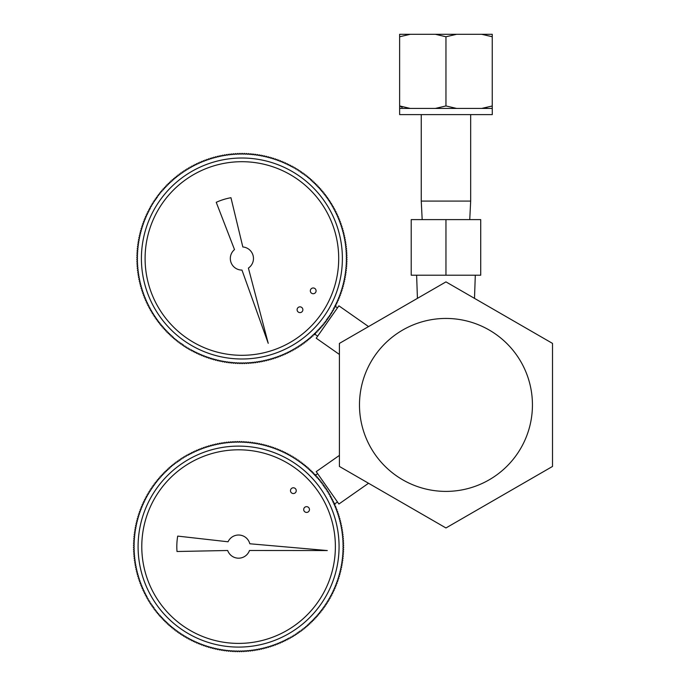 <?xml version="1.0" encoding="UTF-8"?>
<svg xmlns="http://www.w3.org/2000/svg" width="686" height="686" viewBox="0 0 686 686"><rect width="100%" height="100%" fill="white"/><g stroke="black" fill="none" stroke-linecap="round" stroke-linejoin="round"><path stroke-width="1.03" d="M339.407 343.403L445.96 281.886L552.513 343.403L552.513 466.446L445.96 527.963L339.407 466.446L339.407 343.403M445.96 318.441A86.479 86.479 0 0 1 532.439 404.92A86.479 86.479 0 0 1 445.96 491.399A86.479 86.479 0 0 1 359.481 404.92A86.479 86.479 0 0 1 445.96 318.441M445.96 219.614L411.214 219.614L411.214 275.206L480.715 275.206L480.715 219.614L445.96 219.614L445.96 275.206M399.629 108.422L399.629 105.953L410.211 108.422L399.629 108.422L399.638 114.605L492.291 114.605L492.239 105.987L492.239 108.422L481.709 108.422L492.239 105.987L492.239 36.735L481.709 34.3L492.239 34.3L492.239 36.735L492.239 34.3M407.124 34.3L435.378 34.3L407.124 34.3M410.211 34.3L399.629 36.77L399.629 34.3L481.709 34.3M456.542 34.3L445.96 36.77L435.378 34.3M399.629 34.3L399.629 106.922M486.906 108.045L485.928 108.191M456.542 108.422L435.378 108.422L445.96 105.953L456.542 108.422L469.13 108.422L456.542 108.422M407.124 108.311L406.146 108.208M402.193 107.316L400.821 106.716M435.378 108.422L422.799 108.422L435.378 108.422M410.211 108.422L422.799 108.422M469.13 108.422L481.709 108.422M445.96 105.953L445.96 36.77M469.747 219.614L470.673 201.084L421.255 201.084L421.255 114.605M154.367 200.338L155.362 200.141A0.72 0.72 0 0 0 155.165 199.137A105.095 105.095 0 0 1 155.396 198.811A0.72 0.72 0 0 0 156.391 198.64A0.72 0.72 0 0 0 156.219 197.637A105.095 105.095 0 0 1 156.451 197.311A0.72 0.72 0 0 0 157.454 197.156L157.3 196.153A105.095 105.095 0 0 1 157.531 195.836M157.531 195.827L158.535 195.69L158.397 194.687A105.095 105.095 0 0 1 158.638 194.37L159.641 194.241L159.529 193.238A105.095 105.095 0 0 1 159.769 192.929L160.781 192.817L160.678 191.814M160.918 191.497L161.939 191.411L161.853 190.408A105.095 105.095 0 0 1 162.11 190.099L163.122 190.031A0.72 0.72 0 0 0 163.054 189.01A105.095 105.095 0 0 1 163.311 188.719A0.72 0.72 0 0 0 164.331 188.659A0.72 0.72 0 0 0 164.28 187.647A105.095 105.095 0 0 1 164.546 187.355A0.72 0.72 0 0 0 165.558 187.321A0.72 0.72 0 0 0 165.523 186.309A105.095 105.095 0 0 1 165.798 186.017A0.72 0.72 0 0 0 166.809 186A0.72 0.72 0 0 0 166.792 184.98A105.095 105.095 0 0 1 167.075 184.697A0.72 0.72 0 0 0 168.087 184.697A0.72 0.72 0 0 0 168.087 183.685A105.095 105.095 0 0 1 168.37 183.402A0.72 0.72 0 0 0 169.391 183.419A0.72 0.72 0 0 0 169.408 182.407A105.095 105.095 0 0 1 169.699 182.133A0.72 0.72 0 0 0 170.711 182.167A0.72 0.72 0 0 0 170.745 181.155A105.095 105.095 0 0 1 171.037 180.89A0.72 0.72 0 0 0 172.057 180.941A0.72 0.72 0 0 0 172.109 179.921A105.095 105.095 0 0 1 172.409 179.663A0.72 0.72 0 0 0 173.421 179.732A0.72 0.72 0 0 0 173.489 178.72A105.095 105.095 0 0 1 173.79 178.463A0.72 0.72 0 0 0 174.801 178.549A0.72 0.72 0 0 0 174.896 177.537A105.095 105.095 0 0 1 175.196 177.28A0.72 0.72 0 0 0 176.208 177.391A0.72 0.72 0 0 0 176.319 176.379A105.095 105.095 0 0 1 176.628 176.131A0.72 0.72 0 0 0 177.631 176.251A0.72 0.72 0 0 0 177.76 175.247A105.095 105.095 0 0 1 178.077 175.007A0.72 0.72 0 0 0 179.08 175.144A0.72 0.72 0 0 0 179.226 174.141A105.095 105.095 0 0 1 179.543 173.901A0.72 0.72 0 0 0 180.547 174.064A0.72 0.72 0 0 0 180.701 173.061A105.095 105.095 0 0 1 181.027 172.829A0.72 0.72 0 0 0 182.03 173.001A0.72 0.72 0 0 0 182.202 172.006A105.095 105.095 0 0 1 182.536 171.783A0.72 0.72 0 0 0 183.531 171.972A0.72 0.72 0 0 0 183.728 170.977A105.095 105.095 0 0 1 184.054 170.754A0.72 0.72 0 0 0 185.049 170.968A0.72 0.72 0 0 0 185.263 169.974A105.095 105.095 0 0 1 185.597 169.759A0.72 0.72 0 0 0 186.583 169.991A0.72 0.72 0 0 0 186.815 168.996A105.095 105.095 0 0 1 187.149 168.79A0.72 0.72 0 0 0 188.136 169.039A0.72 0.72 0 0 0 188.384 168.053A105.095 105.095 0 0 1 188.727 167.847A0.72 0.72 0 0 0 189.705 168.113A0.72 0.72 0 0 0 189.971 167.127A105.095 105.095 0 0 1 190.314 166.938A0.72 0.72 0 0 0 191.291 167.213A0.72 0.72 0 0 0 191.574 166.235A105.095 105.095 0 0 1 191.926 166.046A0.72 0.72 0 0 0 192.895 166.346A0.72 0.72 0 0 0 193.195 165.377A105.095 105.095 0 0 1 193.546 165.189A0.72 0.72 0 0 0 194.507 165.506A0.72 0.72 0 0 0 194.824 164.537A105.095 105.095 0 0 1 195.176 164.366A0.72 0.72 0 0 0 196.136 164.691A0.72 0.72 0 0 0 196.47 163.731A105.095 105.095 0 0 1 196.831 163.56A0.72 0.72 0 0 0 197.782 163.903A0.72 0.72 0 0 0 198.134 162.951A105.095 105.095 0 0 1 198.494 162.788A0.72 0.72 0 0 0 199.446 163.148A0.72 0.72 0 0 0 199.806 162.205A105.095 105.095 0 0 1 200.175 162.042A0.72 0.72 0 0 0 201.109 162.428A0.72 0.72 0 0 0 201.495 161.484A105.095 105.095 0 0 1 201.864 161.33A0.72 0.72 0 0 0 202.799 161.725A0.72 0.72 0 0 0 203.193 160.79A105.095 105.095 0 0 1 203.562 160.644A0.72 0.72 0 0 0 204.488 161.056A0.72 0.72 0 0 0 204.908 160.13A105.095 105.095 0 0 1 205.277 159.992A0.72 0.72 0 0 0 206.194 160.421A0.72 0.72 0 0 0 206.632 159.504A105.095 105.095 0 0 1 207.001 159.366A0.72 0.72 0 0 0 207.918 159.812A0.72 0.72 0 0 0 208.364 158.903A105.095 105.095 0 0 1 208.733 158.775A0.72 0.72 0 0 0 209.642 159.238A0.72 0.72 0 0 0 210.105 158.329A105.095 105.095 0 0 1 210.482 158.209A0.72 0.72 0 0 0 211.382 158.689A0.72 0.72 0 0 0 211.854 157.789A105.095 105.095 0 0 1 212.24 157.677A0.72 0.72 0 0 0 213.123 158.166A0.72 0.72 0 0 0 213.62 157.283A105.095 105.095 0 0 1 213.998 157.18A0.72 0.72 0 0 0 214.881 157.686A0.72 0.72 0 0 0 215.387 156.802A105.095 105.095 0 0 1 215.773 156.708A0.72 0.72 0 0 0 216.647 157.231A0.72 0.72 0 0 0 217.17 156.357A105.095 105.095 0 0 1 217.556 156.262A0.72 0.72 0 0 0 218.414 156.802A0.72 0.72 0 0 0 218.954 155.945A105.095 105.095 0 0 1 219.34 155.859A0.72 0.72 0 0 0 220.197 156.408A0.72 0.72 0 0 0 220.746 155.559A105.095 105.095 0 0 1 221.141 155.482A0.72 0.72 0 0 0 221.981 156.048A0.72 0.72 0 0 0 222.547 155.208A105.095 105.095 0 0 1 222.941 155.13A0.72 0.72 0 0 0 223.773 155.713A0.72 0.72 0 0 0 224.356 154.882A105.095 105.095 0 0 1 224.742 154.813A0.72 0.72 0 0 0 225.565 155.413A0.72 0.72 0 0 0 226.166 154.59A105.095 105.095 0 0 1 226.56 154.53A0.72 0.72 0 0 0 227.375 155.139A0.72 0.72 0 0 0 227.984 154.333A105.095 105.095 0 0 1 228.378 154.281A0.72 0.72 0 0 0 229.175 154.907A0.72 0.72 0 0 0 229.801 154.101A105.095 105.095 0 0 1 230.196 154.058A0.72 0.72 0 0 0 230.985 154.702A0.72 0.72 0 0 0 231.628 153.913A105.095 105.095 0 0 1 232.022 153.87A0.72 0.72 0 0 0 232.803 154.522A0.72 0.72 0 0 0 233.454 153.75A105.095 105.095 0 0 1 233.849 153.715A0.72 0.72 0 0 0 234.612 154.384A0.72 0.72 0 0 0 235.281 153.613A105.095 105.095 0 0 1 235.675 153.595A0.72 0.72 0 0 0 236.438 154.273A0.72 0.72 0 0 0 237.116 153.518A105.095 105.095 0 0 1 237.51 153.501A0.72 0.72 0 0 0 238.256 154.187A0.72 0.72 0 0 0 238.951 153.45A105.095 105.095 0 0 1 239.345 153.441A0.72 0.72 0 0 0 240.074 154.144A0.72 0.72 0 0 0 240.786 153.415A105.095 105.095 0 0 1 241.18 153.407A0.72 0.72 0 0 0 241.901 154.127A0.72 0.72 0 0 0 242.612 153.407A105.095 105.095 0 0 1 243.016 153.415A0.72 0.72 0 0 0 243.719 154.144A0.72 0.72 0 0 0 244.448 153.441A105.095 105.095 0 0 1 244.851 153.45A0.72 0.72 0 0 0 245.537 154.187A0.72 0.72 0 0 0 246.283 153.501A105.095 105.095 0 0 1 246.677 153.518A0.72 0.72 0 0 0 247.363 154.273A0.72 0.72 0 0 0 248.118 153.595A105.095 105.095 0 0 1 248.512 153.613A0.72 0.72 0 0 0 249.181 154.384A0.72 0.72 0 0 0 249.944 153.715A105.095 105.095 0 0 1 250.339 153.75A0.72 0.72 0 0 0 250.999 154.522A0.72 0.72 0 0 0 251.771 153.87A105.095 105.095 0 0 1 252.165 153.913A0.72 0.72 0 0 0 252.808 154.702A0.72 0.72 0 0 0 253.597 154.058A105.095 105.095 0 0 1 253.992 154.101A0.72 0.72 0 0 0 254.617 154.907A0.72 0.72 0 0 0 255.415 154.281A105.095 105.095 0 0 1 255.809 154.333A0.72 0.72 0 0 0 256.427 155.139A0.72 0.72 0 0 0 257.233 154.53A105.095 105.095 0 0 1 257.627 154.59A0.72 0.72 0 0 0 258.228 155.413A0.72 0.72 0 0 0 259.051 154.813A105.095 105.095 0 0 1 259.437 154.882A0.72 0.72 0 0 0 260.02 155.713A0.72 0.72 0 0 0 260.851 155.13A105.095 105.095 0 0 1 261.246 155.208A0.72 0.72 0 0 0 261.812 156.048A0.72 0.72 0 0 0 262.661 155.482A105.095 105.095 0 0 1 263.047 155.559A0.72 0.72 0 0 0 263.596 156.408A0.72 0.72 0 0 0 264.453 155.859A105.095 105.095 0 0 1 264.839 155.945A0.72 0.72 0 0 0 265.379 156.802A0.72 0.72 0 0 0 266.237 156.262A105.095 105.095 0 0 1 266.622 156.357A0.72 0.72 0 0 0 267.146 157.231A0.72 0.72 0 0 0 268.02 156.708A105.095 105.095 0 0 1 268.406 156.802A0.72 0.72 0 0 0 268.912 157.686A0.72 0.72 0 0 0 269.795 157.18A105.095 105.095 0 0 1 270.173 157.283A0.72 0.72 0 0 0 270.67 158.166A0.72 0.72 0 0 0 271.553 157.677A105.095 105.095 0 0 1 271.939 157.789A0.72 0.72 0 0 0 272.419 158.689A0.72 0.72 0 0 0 273.311 158.209A105.095 105.095 0 0 1 273.688 158.329A0.72 0.72 0 0 0 274.151 159.238A0.72 0.72 0 0 0 275.06 158.775A105.095 105.095 0 0 1 275.438 158.903A0.72 0.72 0 0 0 275.883 159.812A0.72 0.72 0 0 0 276.792 159.366A105.095 105.095 0 0 1 277.17 159.504A0.72 0.72 0 0 0 277.598 160.421A0.72 0.72 0 0 0 278.516 159.992A105.095 105.095 0 0 1 278.893 160.13A0.72 0.72 0 0 0 279.305 161.056A0.72 0.72 0 0 0 280.231 160.644A105.095 105.095 0 0 1 280.6 160.79A0.72 0.72 0 0 0 281.003 161.725A0.72 0.72 0 0 0 281.937 161.33A105.095 105.095 0 0 1 282.298 161.484A0.72 0.72 0 0 0 282.683 162.428A0.72 0.72 0 0 0 283.627 162.042A105.095 105.095 0 0 1 283.987 162.205A0.72 0.72 0 0 0 284.356 163.148A0.72 0.72 0 0 0 285.299 162.788A105.095 105.095 0 0 1 285.659 162.951A0.72 0.72 0 0 0 286.011 163.903A0.72 0.72 0 0 0 286.962 163.56A105.095 105.095 0 0 1 287.323 163.731A0.72 0.72 0 0 0 287.657 164.691A0.72 0.72 0 0 0 288.617 164.366A105.095 105.095 0 0 1 288.969 164.537A0.72 0.72 0 0 0 289.286 165.506A0.72 0.72 0 0 0 290.255 165.189A105.095 105.095 0 0 1 290.598 165.377A0.72 0.72 0 0 0 290.898 166.346A0.72 0.72 0 0 0 291.876 166.046A105.095 105.095 0 0 1 292.219 166.235A0.72 0.72 0 0 0 292.502 167.213L293.479 166.93M293.479 166.938A105.095 105.095 0 0 1 293.822 167.135L294.088 168.113L295.074 167.847A105.095 105.095 0 0 1 295.409 168.053L295.657 169.039L296.644 168.79A105.095 105.095 0 0 1 296.978 168.996L297.21 169.991L298.204 169.759A105.095 105.095 0 0 1 298.539 169.974L298.744 170.968L299.739 170.754A105.095 105.095 0 0 1 300.074 170.977L300.262 171.972A0.72 0.72 0 0 0 301.265 171.774M301.265 171.783A105.095 105.095 0 0 1 301.591 172.006A0.72 0.72 0 0 0 301.771 173.001A0.72 0.72 0 0 0 302.766 172.829A105.095 105.095 0 0 1 303.092 173.061A0.72 0.72 0 0 0 303.246 174.064L304.25 173.91A105.095 105.095 0 0 1 304.575 174.141L304.713 175.144L305.716 175.007A105.095 105.095 0 0 1 306.033 175.247L306.162 176.251L307.165 176.131A105.095 105.095 0 0 1 307.474 176.379M307.482 176.379L307.585 177.391L308.589 177.288M308.597 177.28A105.095 105.095 0 0 1 308.897 177.537L308.992 178.549L309.995 178.463A105.095 105.095 0 0 1 310.304 178.72L310.381 179.732A0.72 0.72 0 0 0 311.393 179.663A105.095 105.095 0 0 1 311.684 179.921A0.72 0.72 0 0 0 311.744 180.941A0.72 0.72 0 0 0 312.756 180.89A105.095 105.095 0 0 1 313.048 181.155A0.72 0.72 0 0 0 313.082 182.167A0.72 0.72 0 0 0 314.102 182.133A105.095 105.095 0 0 1 314.385 182.407A0.72 0.72 0 0 0 314.402 183.419A0.72 0.72 0 0 0 315.423 183.402A105.095 105.095 0 0 1 315.706 183.685A0.72 0.72 0 0 0 315.706 184.697A0.72 0.72 0 0 0 316.718 184.697A105.095 105.095 0 0 1 317.001 184.98A0.72 0.72 0 0 0 316.983 186A0.72 0.72 0 0 0 317.995 186.017A105.095 105.095 0 0 1 318.27 186.309A0.72 0.72 0 0 0 318.235 187.321A0.72 0.72 0 0 0 319.247 187.355A105.095 105.095 0 0 1 319.522 187.647A0.72 0.72 0 0 0 319.47 188.659A0.72 0.72 0 0 0 320.482 188.719A105.095 105.095 0 0 1 320.739 189.01A0.72 0.72 0 0 0 320.671 190.031A0.72 0.72 0 0 0 321.683 190.099A105.095 105.095 0 0 1 321.94 190.399A0.72 0.72 0 0 0 321.854 191.411A0.72 0.72 0 0 0 322.866 191.505A105.095 105.095 0 0 1 323.123 191.806A0.72 0.72 0 0 0 323.02 192.817A0.72 0.72 0 0 0 324.024 192.929A105.095 105.095 0 0 1 324.272 193.238A0.72 0.72 0 0 0 324.152 194.241A0.72 0.72 0 0 0 325.155 194.37A105.095 105.095 0 0 1 325.396 194.687A0.72 0.72 0 0 0 325.258 195.69A0.72 0.72 0 0 0 326.262 195.836A105.095 105.095 0 0 1 326.502 196.153A0.72 0.72 0 0 0 326.339 197.156A0.72 0.72 0 0 0 327.342 197.311A105.095 105.095 0 0 1 327.574 197.637A0.72 0.72 0 0 0 327.402 198.64A0.72 0.72 0 0 0 328.397 198.811A105.095 105.095 0 0 1 328.628 199.137A0.72 0.72 0 0 0 328.431 200.141A0.72 0.72 0 0 0 329.426 200.329A105.095 105.095 0 0 1 329.649 200.664A0.72 0.72 0 0 0 329.434 201.658A0.72 0.72 0 0 0 330.429 201.873A105.095 105.095 0 0 1 330.643 202.207A0.72 0.72 0 0 0 330.42 203.193A0.72 0.72 0 0 0 331.407 203.425A105.095 105.095 0 0 1 331.612 203.759A0.72 0.72 0 0 0 331.372 204.745A0.72 0.72 0 0 0 332.35 204.994A105.095 105.095 0 0 1 332.556 205.337A0.72 0.72 0 0 0 332.29 206.315A0.72 0.72 0 0 0 333.276 206.58A105.095 105.095 0 0 1 333.465 206.923A0.72 0.72 0 0 0 333.19 207.901A0.72 0.72 0 0 0 334.168 208.184A105.095 105.095 0 0 1 334.356 208.535A0.72 0.72 0 0 0 334.056 209.504A0.72 0.72 0 0 0 335.034 209.805A105.095 105.095 0 0 1 335.214 210.156A0.72 0.72 0 0 0 334.897 211.117A0.72 0.72 0 0 0 335.866 211.434A105.095 105.095 0 0 1 336.046 211.785A0.72 0.72 0 0 0 335.711 212.746A0.72 0.72 0 0 0 336.672 213.08A105.095 105.095 0 0 1 336.843 213.44A0.72 0.72 0 0 0 336.5 214.392A0.72 0.72 0 0 0 337.452 214.744A105.095 105.095 0 0 1 337.615 215.104A0.72 0.72 0 0 0 337.255 216.056A0.72 0.72 0 0 0 338.198 216.416A105.095 105.095 0 0 1 338.361 216.776A0.72 0.72 0 0 0 337.984 217.719A0.72 0.72 0 0 0 338.918 218.105A105.095 105.095 0 0 1 339.073 218.474A0.72 0.72 0 0 0 338.678 219.409A0.72 0.72 0 0 0 339.613 219.803A105.095 105.095 0 0 1 339.759 220.172A0.72 0.72 0 0 0 339.347 221.098A0.72 0.72 0 0 0 340.273 221.518A105.095 105.095 0 0 1 340.41 221.887A0.72 0.72 0 0 0 339.982 222.804A0.72 0.72 0 0 0 340.899 223.233A105.095 105.095 0 0 1 341.036 223.61A0.72 0.72 0 0 0 340.59 224.528A0.72 0.72 0 0 0 341.499 224.974A105.095 105.095 0 0 1 341.628 225.342A0.72 0.72 0 0 0 341.165 226.251A0.72 0.72 0 0 0 342.074 226.714A105.095 105.095 0 0 1 342.194 227.092A0.72 0.72 0 0 0 341.714 227.992A0.72 0.72 0 0 0 342.614 228.464A105.095 105.095 0 0 1 342.726 228.85A0.72 0.72 0 0 0 342.237 229.733A0.72 0.72 0 0 0 343.12 230.23A105.095 105.095 0 0 1 343.223 230.607A0.72 0.72 0 0 0 342.717 231.491A0.72 0.72 0 0 0 343.6 231.997A105.095 105.095 0 0 1 343.695 232.383A0.72 0.72 0 0 0 343.18 233.257A0.72 0.72 0 0 0 344.046 233.78A105.095 105.095 0 0 1 344.14 234.166A0.72 0.72 0 0 0 343.6 235.024A0.72 0.72 0 0 0 344.466 235.564A105.095 105.095 0 0 1 344.552 235.95A0.72 0.72 0 0 0 343.995 236.807A0.72 0.72 0 0 0 344.844 237.356A105.095 105.095 0 0 1 344.929 237.75A0.72 0.72 0 0 0 344.363 238.591A0.72 0.72 0 0 0 345.204 239.157A105.095 105.095 0 0 1 345.272 239.551A0.72 0.72 0 0 0 344.689 240.383A0.72 0.72 0 0 0 345.521 240.966A105.095 105.095 0 0 1 345.59 241.352A0.72 0.72 0 0 0 344.989 242.175A0.72 0.72 0 0 0 345.813 242.775A105.095 105.095 0 0 1 345.873 243.17A0.72 0.72 0 0 0 345.264 243.976A0.72 0.72 0 0 0 346.07 244.593A105.095 105.095 0 0 1 346.121 244.988A0.72 0.72 0 0 0 345.495 245.785A0.72 0.72 0 0 0 346.301 246.411A105.095 105.095 0 0 1 346.344 246.806A0.72 0.72 0 0 0 345.71 247.595A0.72 0.72 0 0 0 346.49 248.238A105.095 105.095 0 0 1 346.533 248.632A0.72 0.72 0 0 0 345.881 249.412A0.72 0.72 0 0 0 346.653 250.064A105.095 105.095 0 0 1 346.687 250.459A0.72 0.72 0 0 0 346.027 251.222A0.72 0.72 0 0 0 346.79 251.891A105.095 105.095 0 0 1 346.816 252.285A0.72 0.72 0 0 0 346.138 253.04A0.72 0.72 0 0 0 346.884 253.726A105.095 105.095 0 0 1 346.902 254.12A0.72 0.72 0 0 0 346.216 254.866A0.72 0.72 0 0 0 346.953 255.561A105.095 105.095 0 0 1 346.962 255.955A0.72 0.72 0 0 0 346.259 256.684A0.72 0.72 0 0 0 346.987 257.396A105.095 105.095 0 0 1 346.996 257.79A0.72 0.72 0 0 0 346.276 258.511A0.72 0.72 0 0 0 346.996 259.222A105.095 105.095 0 0 1 346.987 259.625A0.72 0.72 0 0 0 346.259 260.328A0.72 0.72 0 0 0 346.962 261.057A105.095 105.095 0 0 1 346.953 261.452A0.72 0.72 0 0 0 346.216 262.146A0.72 0.72 0 0 0 346.902 262.892A105.095 105.095 0 0 1 346.884 263.287A0.72 0.72 0 0 0 346.138 263.973A0.72 0.72 0 0 0 346.816 264.727A105.095 105.095 0 0 1 346.79 265.122A0.72 0.72 0 0 0 346.027 265.791A0.72 0.72 0 0 0 346.687 266.554A105.095 105.095 0 0 1 346.653 266.948A0.72 0.72 0 0 0 345.881 267.6A0.72 0.72 0 0 0 346.533 268.38A105.095 105.095 0 0 1 346.49 268.775A0.72 0.72 0 0 0 345.71 269.418A0.72 0.72 0 0 0 346.344 270.207A105.095 105.095 0 0 1 346.301 270.601A0.72 0.72 0 0 0 345.495 271.227A0.72 0.72 0 0 0 346.121 272.025A105.095 105.095 0 0 1 346.07 272.419A0.72 0.72 0 0 0 345.264 273.037A0.72 0.72 0 0 0 345.873 273.843A105.095 105.095 0 0 1 345.813 274.237A0.72 0.72 0 0 0 344.989 274.837A0.72 0.72 0 0 0 345.59 275.661A105.095 105.095 0 0 1 345.521 276.046A0.72 0.72 0 0 0 344.689 276.63A0.72 0.72 0 0 0 345.272 277.461A105.095 105.095 0 0 1 345.204 277.856A0.72 0.72 0 0 0 344.363 278.422A0.72 0.72 0 0 0 344.929 279.262A105.095 105.095 0 0 1 344.844 279.656A0.72 0.72 0 0 0 343.995 280.205A0.72 0.72 0 0 0 344.552 281.063A105.095 105.095 0 0 1 344.466 281.449A0.72 0.72 0 0 0 343.6 281.989A0.72 0.72 0 0 0 344.14 282.846A105.095 105.095 0 0 1 344.046 283.232A0.72 0.72 0 0 0 343.18 283.755A0.72 0.72 0 0 0 343.695 284.63A105.095 105.095 0 0 1 343.6 285.016A0.72 0.72 0 0 0 342.717 285.522A0.72 0.72 0 0 0 343.223 286.405A105.095 105.095 0 0 1 343.12 286.782A0.72 0.72 0 0 0 342.237 287.28A0.72 0.72 0 0 0 342.726 288.163A105.095 105.095 0 0 1 342.614 288.549A0.72 0.72 0 0 0 341.714 289.02A0.72 0.72 0 0 0 342.194 289.921A105.095 105.095 0 0 1 342.074 290.298A0.72 0.72 0 0 0 341.165 290.761A0.72 0.72 0 0 0 341.628 291.67A105.095 105.095 0 0 1 341.499 292.039A0.72 0.72 0 0 0 340.59 292.493A0.72 0.72 0 0 0 341.036 293.402A105.095 105.095 0 0 1 340.899 293.78A0.72 0.72 0 0 0 339.982 294.208A0.72 0.72 0 0 0 340.41 295.126A105.095 105.095 0 0 1 340.273 295.495A0.72 0.72 0 0 0 339.347 295.915A0.72 0.72 0 0 0 339.759 296.841A105.095 105.095 0 0 1 339.613 297.21A0.72 0.72 0 0 0 338.678 297.604A0.72 0.72 0 0 0 339.073 298.547A105.095 105.095 0 0 1 338.918 298.907A0.72 0.72 0 0 0 337.984 299.293A0.72 0.72 0 0 0 338.361 300.236A105.095 105.095 0 0 1 338.198 300.597A0.72 0.72 0 0 0 337.255 300.965A0.72 0.72 0 0 0 337.615 301.909A105.095 105.095 0 0 1 337.452 302.269A0.72 0.72 0 0 0 336.5 302.62A0.72 0.72 0 0 0 336.843 303.572A105.095 105.095 0 0 1 336.672 303.932A0.72 0.72 0 0 0 335.711 304.267A0.72 0.72 0 0 0 336.046 305.227A105.095 105.095 0 0 1 335.866 305.579A0.72 0.72 0 0 0 334.897 305.896A0.72 0.72 0 0 0 335.214 306.856A105.095 105.095 0 0 1 335.034 307.208A0.72 0.72 0 0 0 334.056 307.508A0.72 0.72 0 0 0 334.356 308.486A105.095 105.095 0 0 1 334.168 308.829A0.72 0.72 0 0 0 333.19 309.112L333.473 310.089A105.095 105.095 0 0 1 333.276 310.432L332.29 310.698L332.556 311.684M332.556 311.676A105.095 105.095 0 0 1 332.35 312.019L331.372 312.267L331.612 313.253A105.095 105.095 0 0 1 331.407 313.588M331.398 313.588L330.42 313.819L330.643 314.814A105.095 105.095 0 0 1 330.429 315.14L329.434 315.354L329.649 316.349A105.095 105.095 0 0 1 329.426 316.683L328.431 316.872A0.72 0.72 0 0 0 328.628 317.875A105.095 105.095 0 0 1 328.397 318.201A0.72 0.72 0 0 0 327.402 318.373A0.72 0.72 0 0 0 327.574 319.376A105.095 105.095 0 0 1 327.342 319.702A0.72 0.72 0 0 0 326.339 319.856L326.502 320.859A105.095 105.095 0 0 1 326.262 321.185L325.258 321.322L325.396 322.326A105.095 105.095 0 0 1 325.155 322.643L324.152 322.772L324.272 323.775A105.095 105.095 0 0 1 324.024 324.084M324.032 324.092L323.02 324.195L323.115 325.198A105.095 105.095 0 0 1 322.866 325.507M322.874 325.516L321.854 325.601L321.94 326.605A105.095 105.095 0 0 1 321.691 326.913L320.671 326.99A0.72 0.72 0 0 0 320.739 328.002A105.095 105.095 0 0 1 320.482 328.294A0.72 0.72 0 0 0 319.47 328.354A0.72 0.72 0 0 0 319.522 329.366A105.095 105.095 0 0 1 319.247 329.657A0.72 0.72 0 0 0 318.235 329.692A0.72 0.72 0 0 0 318.27 330.712A105.095 105.095 0 0 1 317.995 330.995A0.72 0.72 0 0 0 316.983 331.012A0.72 0.72 0 0 0 317.001 332.033A105.095 105.095 0 0 1 316.718 332.316A0.72 0.72 0 0 0 315.706 332.316A0.72 0.72 0 0 0 315.706 333.327A105.095 105.095 0 0 1 315.423 333.61A0.72 0.72 0 0 0 314.402 333.593A0.72 0.72 0 0 0 314.385 334.605A105.095 105.095 0 0 1 314.102 334.879A0.72 0.72 0 0 0 313.082 334.845A0.72 0.72 0 0 0 313.048 335.857A105.095 105.095 0 0 1 312.756 336.131A0.72 0.72 0 0 0 311.744 336.08A0.72 0.72 0 0 0 311.684 337.092A105.095 105.095 0 0 1 311.393 337.349A0.72 0.72 0 0 0 310.381 337.28A0.72 0.72 0 0 0 310.304 338.292A105.095 105.095 0 0 1 310.003 338.55A0.72 0.72 0 0 0 308.992 338.464A0.72 0.72 0 0 0 308.897 339.476A105.095 105.095 0 0 1 308.597 339.733A0.72 0.72 0 0 0 307.585 339.621A0.72 0.72 0 0 0 307.482 340.633A105.095 105.095 0 0 1 307.165 340.882A0.72 0.72 0 0 0 306.162 340.762A0.72 0.72 0 0 0 306.033 341.765A105.095 105.095 0 0 1 305.724 342.005A0.72 0.72 0 0 0 304.713 341.868A0.72 0.72 0 0 0 304.575 342.871A105.095 105.095 0 0 1 304.25 343.111A0.72 0.72 0 0 0 303.246 342.949A0.72 0.72 0 0 0 303.092 343.952A105.095 105.095 0 0 1 302.766 344.183A0.72 0.72 0 0 0 301.771 344.012A0.72 0.72 0 0 0 301.591 345.007A105.095 105.095 0 0 1 301.265 345.238A0.72 0.72 0 0 0 300.262 345.041A0.72 0.72 0 0 0 300.074 346.036A105.095 105.095 0 0 1 299.739 346.259A0.72 0.72 0 0 0 298.744 346.044A0.72 0.72 0 0 0 298.53 347.039A105.095 105.095 0 0 1 298.204 347.253A0.72 0.72 0 0 0 297.21 347.03A0.72 0.72 0 0 0 296.978 348.016A105.095 105.095 0 0 1 296.644 348.222A0.72 0.72 0 0 0 295.657 347.982A0.72 0.72 0 0 0 295.409 348.96A105.095 105.095 0 0 1 295.066 349.165A0.72 0.72 0 0 0 294.088 348.9A0.72 0.72 0 0 0 293.822 349.886A105.095 105.095 0 0 1 293.479 350.074A0.72 0.72 0 0 0 292.502 349.8A0.72 0.72 0 0 0 292.219 350.778A105.095 105.095 0 0 1 291.876 350.966A0.72 0.72 0 0 0 290.898 350.666A0.72 0.72 0 0 0 290.598 351.644A105.095 105.095 0 0 1 290.255 351.824A0.72 0.72 0 0 0 289.286 351.506A0.72 0.72 0 0 0 288.969 352.475A105.095 105.095 0 0 1 288.617 352.655A0.72 0.72 0 0 0 287.657 352.321A0.72 0.72 0 0 0 287.323 353.281A105.095 105.095 0 0 1 286.962 353.453A0.72 0.72 0 0 0 286.011 353.11A0.72 0.72 0 0 0 285.659 354.062A105.095 105.095 0 0 1 285.299 354.225A0.72 0.72 0 0 0 284.356 353.865A0.72 0.72 0 0 0 283.987 354.808A105.095 105.095 0 0 1 283.627 354.971A0.72 0.72 0 0 0 282.683 354.593A0.72 0.72 0 0 0 282.298 355.528A105.095 105.095 0 0 1 281.937 355.682A0.72 0.72 0 0 0 281.003 355.288A0.72 0.72 0 0 0 280.6 356.223A105.095 105.095 0 0 1 280.231 356.368A0.72 0.72 0 0 0 279.305 355.957A0.72 0.72 0 0 0 278.893 356.883A105.095 105.095 0 0 1 278.516 357.02A0.72 0.72 0 0 0 277.598 356.591A0.72 0.72 0 0 0 277.17 357.509A105.095 105.095 0 0 1 276.792 357.646A0.72 0.72 0 0 0 275.883 357.2A0.72 0.72 0 0 0 275.438 358.109A105.095 105.095 0 0 1 275.06 358.238A0.72 0.72 0 0 0 274.151 357.775A0.72 0.72 0 0 0 273.688 358.684A105.095 105.095 0 0 1 273.311 358.804A0.72 0.72 0 0 0 272.419 358.324A0.72 0.72 0 0 0 271.939 359.224A105.095 105.095 0 0 1 271.553 359.335A0.72 0.72 0 0 0 270.67 358.847A0.72 0.72 0 0 0 270.173 359.73A105.095 105.095 0 0 1 269.795 359.833A0.72 0.72 0 0 0 268.912 359.327A0.72 0.72 0 0 0 268.406 360.21A105.095 105.095 0 0 1 268.02 360.304A0.72 0.72 0 0 0 267.146 359.79A0.72 0.72 0 0 0 266.622 360.656A105.095 105.095 0 0 1 266.237 360.75A0.72 0.72 0 0 0 265.379 360.21A0.72 0.72 0 0 0 264.839 361.068A105.095 105.095 0 0 1 264.453 361.153A0.72 0.72 0 0 0 263.596 360.604A0.72 0.72 0 0 0 263.047 361.453A105.095 105.095 0 0 1 262.661 361.539A0.72 0.72 0 0 0 261.812 360.973A0.72 0.72 0 0 0 261.246 361.814A105.095 105.095 0 0 1 260.851 361.882A0.72 0.72 0 0 0 260.02 361.299A0.72 0.72 0 0 0 259.437 362.131A105.095 105.095 0 0 1 259.051 362.199A0.72 0.72 0 0 0 258.228 361.599A0.72 0.72 0 0 0 257.627 362.422A105.095 105.095 0 0 1 257.233 362.482A0.72 0.72 0 0 0 256.427 361.874A0.72 0.72 0 0 0 255.809 362.68A105.095 105.095 0 0 1 255.415 362.731A0.72 0.72 0 0 0 254.617 362.105A0.72 0.72 0 0 0 253.992 362.911A105.095 105.095 0 0 1 253.597 362.954A0.72 0.72 0 0 0 252.808 362.311A0.72 0.72 0 0 0 252.165 363.1A105.095 105.095 0 0 1 251.771 363.143A0.72 0.72 0 0 0 250.999 362.491A0.72 0.72 0 0 0 250.339 363.263A105.095 105.095 0 0 1 249.944 363.297A0.72 0.72 0 0 0 249.181 362.637A0.72 0.72 0 0 0 248.512 363.4A105.095 105.095 0 0 1 248.118 363.426A0.72 0.72 0 0 0 247.363 362.74A0.72 0.72 0 0 0 246.677 363.494A105.095 105.095 0 0 1 246.283 363.511A0.72 0.72 0 0 0 245.537 362.825A0.72 0.72 0 0 0 244.851 363.563A105.095 105.095 0 0 1 244.448 363.571A0.72 0.72 0 0 0 243.719 362.868A0.72 0.72 0 0 0 243.016 363.597A105.095 105.095 0 0 1 242.612 363.606A0.72 0.72 0 0 0 241.901 362.885A0.72 0.72 0 0 0 241.18 363.606A105.095 105.095 0 0 1 240.786 363.597A0.72 0.72 0 0 0 240.074 362.868A0.72 0.72 0 0 0 239.345 363.571A105.095 105.095 0 0 1 238.951 363.563A0.72 0.72 0 0 0 238.256 362.825A0.72 0.72 0 0 0 237.51 363.511A105.095 105.095 0 0 1 237.116 363.494A0.72 0.72 0 0 0 236.438 362.74A0.72 0.72 0 0 0 235.675 363.426A105.095 105.095 0 0 1 235.281 363.4A0.72 0.72 0 0 0 234.612 362.637A0.72 0.72 0 0 0 233.849 363.297A105.095 105.095 0 0 1 233.454 363.263A0.72 0.72 0 0 0 232.803 362.491A0.72 0.72 0 0 0 232.022 363.143A105.095 105.095 0 0 1 231.628 363.1A0.72 0.72 0 0 0 230.985 362.311A0.72 0.72 0 0 0 230.196 362.954A105.095 105.095 0 0 1 229.801 362.911A0.72 0.72 0 0 0 229.175 362.105A0.72 0.72 0 0 0 228.378 362.731A105.095 105.095 0 0 1 227.984 362.68A0.72 0.72 0 0 0 227.375 361.874A0.72 0.72 0 0 0 226.56 362.482A105.095 105.095 0 0 1 226.166 362.422A0.72 0.72 0 0 0 225.565 361.599A0.72 0.72 0 0 0 224.742 362.199A105.095 105.095 0 0 1 224.356 362.131A0.72 0.72 0 0 0 223.773 361.299A0.72 0.72 0 0 0 222.941 361.882A105.095 105.095 0 0 1 222.547 361.814A0.72 0.72 0 0 0 221.981 360.973A0.72 0.72 0 0 0 221.141 361.539A105.095 105.095 0 0 1 220.746 361.453A0.72 0.72 0 0 0 220.197 360.604A0.72 0.72 0 0 0 219.34 361.153A105.095 105.095 0 0 1 218.954 361.068A0.72 0.72 0 0 0 218.414 360.21A0.72 0.72 0 0 0 217.556 360.75A105.095 105.095 0 0 1 217.17 360.656A0.72 0.72 0 0 0 216.647 359.79A0.72 0.72 0 0 0 215.773 360.304A105.095 105.095 0 0 1 215.387 360.21A0.72 0.72 0 0 0 214.881 359.327A0.72 0.72 0 0 0 213.998 359.833A105.095 105.095 0 0 1 213.62 359.73A0.72 0.72 0 0 0 213.123 358.847A0.72 0.72 0 0 0 212.24 359.335A105.095 105.095 0 0 1 211.854 359.224A0.72 0.72 0 0 0 211.382 358.324A0.72 0.72 0 0 0 210.482 358.804A105.095 105.095 0 0 1 210.105 358.684A0.72 0.72 0 0 0 209.642 357.775A0.72 0.72 0 0 0 208.733 358.238A105.095 105.095 0 0 1 208.364 358.109A0.72 0.72 0 0 0 207.918 357.2A0.72 0.72 0 0 0 207.001 357.646A105.095 105.095 0 0 1 206.632 357.509A0.72 0.72 0 0 0 206.194 356.591A0.72 0.72 0 0 0 205.277 357.02A105.095 105.095 0 0 1 204.908 356.883A0.72 0.72 0 0 0 204.488 355.957A0.72 0.72 0 0 0 203.562 356.368A105.095 105.095 0 0 1 203.193 356.223A0.72 0.72 0 0 0 202.799 355.288A0.72 0.72 0 0 0 201.864 355.682A105.095 105.095 0 0 1 201.495 355.528A0.72 0.72 0 0 0 201.109 354.593A0.72 0.72 0 0 0 200.175 354.971A105.095 105.095 0 0 1 199.806 354.808A0.72 0.72 0 0 0 199.446 353.865A0.72 0.72 0 0 0 198.494 354.225A105.095 105.095 0 0 1 198.134 354.062A0.72 0.72 0 0 0 197.782 353.11A0.72 0.72 0 0 0 196.831 353.453A105.095 105.095 0 0 1 196.47 353.281A0.72 0.72 0 0 0 196.136 352.321A0.72 0.72 0 0 0 195.176 352.655A105.095 105.095 0 0 1 194.824 352.475A0.72 0.72 0 0 0 194.507 351.506A0.72 0.72 0 0 0 193.546 351.824A105.095 105.095 0 0 1 193.195 351.644A0.72 0.72 0 0 0 192.895 350.666A0.72 0.72 0 0 0 191.926 350.966A105.095 105.095 0 0 1 191.574 350.778A0.72 0.72 0 0 0 191.291 349.8L190.314 350.083A105.095 105.095 0 0 1 189.971 349.886M189.971 349.877L189.705 348.9L188.719 349.165A105.095 105.095 0 0 1 188.384 348.96L188.136 347.982L187.149 348.222A105.095 105.095 0 0 1 186.815 348.016L186.583 347.03L185.589 347.253A105.095 105.095 0 0 1 185.263 347.039L185.049 346.044L184.054 346.259A105.095 105.095 0 0 1 183.728 346.036L183.531 345.041A0.72 0.72 0 0 0 182.527 345.238A105.095 105.095 0 0 1 182.202 345.007A0.72 0.72 0 0 0 182.03 344.012A0.72 0.72 0 0 0 181.027 344.183A105.095 105.095 0 0 1 180.701 343.952A0.72 0.72 0 0 0 180.547 342.949L179.543 343.111A105.095 105.095 0 0 1 179.226 342.871L179.08 341.868L178.077 342.005A105.095 105.095 0 0 1 177.76 341.765L177.631 340.762L176.628 340.882A105.095 105.095 0 0 1 176.319 340.633L176.208 339.621L175.204 339.724A105.095 105.095 0 0 1 174.896 339.476L174.801 338.464L173.798 338.55M173.79 338.558A105.095 105.095 0 0 1 173.489 338.301L173.421 337.28A0.72 0.72 0 0 0 172.409 337.349A105.095 105.095 0 0 1 172.109 337.092A0.72 0.72 0 0 0 172.057 336.08A0.72 0.72 0 0 0 171.037 336.131A105.095 105.095 0 0 1 170.745 335.857A0.72 0.72 0 0 0 170.711 334.845A0.72 0.72 0 0 0 169.699 334.879A105.095 105.095 0 0 1 169.408 334.605A0.72 0.72 0 0 0 169.391 333.593A0.72 0.72 0 0 0 168.37 333.61A105.095 105.095 0 0 1 168.087 333.327A0.72 0.72 0 0 0 168.087 332.316A0.72 0.72 0 0 0 167.075 332.316A105.095 105.095 0 0 1 166.792 332.033A0.72 0.72 0 0 0 166.809 331.012A0.72 0.72 0 0 0 165.798 330.995A105.095 105.095 0 0 1 165.523 330.712A0.72 0.72 0 0 0 165.558 329.692A0.72 0.72 0 0 0 164.546 329.657A105.095 105.095 0 0 1 164.28 329.366A0.72 0.72 0 0 0 164.331 328.354A0.72 0.72 0 0 0 163.311 328.294A105.095 105.095 0 0 1 163.054 328.002A0.72 0.72 0 0 0 163.122 326.99A0.72 0.72 0 0 0 162.11 326.913A105.095 105.095 0 0 1 161.853 326.613A0.72 0.72 0 0 0 161.939 325.601A0.72 0.72 0 0 0 160.927 325.507A105.095 105.095 0 0 1 160.678 325.207A0.72 0.72 0 0 0 160.781 324.195A0.72 0.72 0 0 0 159.769 324.084A105.095 105.095 0 0 1 159.521 323.775A0.72 0.72 0 0 0 159.641 322.772A0.72 0.72 0 0 0 158.638 322.643A105.095 105.095 0 0 1 158.397 322.326A0.72 0.72 0 0 0 158.535 321.322A0.72 0.72 0 0 0 157.531 321.185A105.095 105.095 0 0 1 157.291 320.859A0.72 0.72 0 0 0 157.454 319.856A0.72 0.72 0 0 0 156.451 319.702A105.095 105.095 0 0 1 156.219 319.376A0.72 0.72 0 0 0 156.391 318.373A0.72 0.72 0 0 0 155.396 318.201A105.095 105.095 0 0 1 155.173 317.875A0.72 0.72 0 0 0 155.362 316.872A0.72 0.72 0 0 0 154.367 316.683A105.095 105.095 0 0 1 154.144 316.349A0.72 0.72 0 0 0 154.359 315.354A0.72 0.72 0 0 0 153.364 315.14A105.095 105.095 0 0 1 153.149 314.805A0.72 0.72 0 0 0 153.381 313.819A0.72 0.72 0 0 0 152.386 313.588A105.095 105.095 0 0 1 152.181 313.253A0.72 0.72 0 0 0 152.429 312.267A0.72 0.72 0 0 0 151.443 312.019A105.095 105.095 0 0 1 151.237 311.676A0.72 0.72 0 0 0 151.503 310.698A0.72 0.72 0 0 0 150.517 310.432A105.095 105.095 0 0 1 150.328 310.089A0.72 0.72 0 0 0 150.603 309.112A0.72 0.72 0 0 0 149.625 308.829A105.095 105.095 0 0 1 149.437 308.486A0.72 0.72 0 0 0 149.737 307.508A0.72 0.72 0 0 0 148.768 307.208A105.095 105.095 0 0 1 148.579 306.856A0.72 0.72 0 0 0 148.896 305.896A0.72 0.72 0 0 0 147.927 305.579A105.095 105.095 0 0 1 147.756 305.227A0.72 0.72 0 0 0 148.082 304.267A0.72 0.72 0 0 0 147.121 303.932A105.095 105.095 0 0 1 146.95 303.572A0.72 0.72 0 0 0 147.293 302.62A0.72 0.72 0 0 0 146.341 302.269A105.095 105.095 0 0 1 146.178 301.909A0.72 0.72 0 0 0 146.538 300.965A0.72 0.72 0 0 0 145.595 300.597A105.095 105.095 0 0 1 145.432 300.236A0.72 0.72 0 0 0 145.818 299.293A0.72 0.72 0 0 0 144.875 298.907A105.095 105.095 0 0 1 144.72 298.547A0.72 0.72 0 0 0 145.115 297.604A0.72 0.72 0 0 0 144.18 297.21A105.095 105.095 0 0 1 144.043 296.841A0.72 0.72 0 0 0 144.446 295.915A0.72 0.72 0 0 0 143.52 295.495A105.095 105.095 0 0 1 143.383 295.126A0.72 0.72 0 0 0 143.811 294.208A0.72 0.72 0 0 0 142.894 293.78A105.095 105.095 0 0 1 142.757 293.402A0.72 0.72 0 0 0 143.203 292.493A0.72 0.72 0 0 0 142.294 292.039A105.095 105.095 0 0 1 142.165 291.67A0.72 0.72 0 0 0 142.628 290.761A0.72 0.72 0 0 0 141.719 290.298A105.095 105.095 0 0 1 141.599 289.921A0.72 0.72 0 0 0 142.079 289.02A0.72 0.72 0 0 0 141.179 288.549A105.095 105.095 0 0 1 141.067 288.163A0.72 0.72 0 0 0 141.565 287.28A0.72 0.72 0 0 0 140.673 286.782A105.095 105.095 0 0 1 140.57 286.405A0.72 0.72 0 0 0 141.076 285.522A0.72 0.72 0 0 0 140.193 285.016A105.095 105.095 0 0 1 140.098 284.63A0.72 0.72 0 0 0 140.621 283.755A0.72 0.72 0 0 0 139.747 283.232A105.095 105.095 0 0 1 139.652 282.846A0.72 0.72 0 0 0 140.193 281.989A0.72 0.72 0 0 0 139.335 281.449A105.095 105.095 0 0 1 139.249 281.063A0.72 0.72 0 0 0 139.798 280.205A0.72 0.72 0 0 0 138.949 279.656A105.095 105.095 0 0 1 138.872 279.262A0.72 0.72 0 0 0 139.438 278.422A0.72 0.72 0 0 0 138.598 277.856A105.095 105.095 0 0 1 138.521 277.461A0.72 0.72 0 0 0 139.104 276.63A0.72 0.72 0 0 0 138.272 276.046A105.095 105.095 0 0 1 138.203 275.661A0.72 0.72 0 0 0 138.804 274.837A0.72 0.72 0 0 0 137.98 274.237A105.095 105.095 0 0 1 137.92 273.843A0.72 0.72 0 0 0 138.529 273.037A0.72 0.72 0 0 0 137.723 272.419A105.095 105.095 0 0 1 137.672 272.025A0.72 0.72 0 0 0 138.298 271.227A0.72 0.72 0 0 0 137.5 270.601A105.095 105.095 0 0 1 137.449 270.207A0.72 0.72 0 0 0 138.092 269.418A0.72 0.72 0 0 0 137.303 268.775A105.095 105.095 0 0 1 137.26 268.38A0.72 0.72 0 0 0 137.912 267.6A0.72 0.72 0 0 0 137.14 266.948A105.095 105.095 0 0 1 137.106 266.554A0.72 0.72 0 0 0 137.775 265.791A0.72 0.72 0 0 0 137.003 265.122A105.095 105.095 0 0 1 136.986 264.727A0.72 0.72 0 0 0 137.663 263.973A0.72 0.72 0 0 0 136.908 263.287A105.095 105.095 0 0 1 136.891 262.892A0.72 0.72 0 0 0 137.577 262.146A0.72 0.72 0 0 0 136.84 261.452A105.095 105.095 0 0 1 136.831 261.057A0.72 0.72 0 0 0 137.534 260.328A0.72 0.72 0 0 0 136.806 259.625A105.095 105.095 0 0 1 136.797 259.222A0.72 0.72 0 0 0 137.517 258.511A0.72 0.72 0 0 0 136.797 257.79A105.095 105.095 0 0 1 136.806 257.396A0.72 0.72 0 0 0 137.534 256.684A0.72 0.72 0 0 0 136.831 255.955A105.095 105.095 0 0 1 136.84 255.561A0.72 0.72 0 0 0 137.577 254.866A0.72 0.72 0 0 0 136.891 254.12A105.095 105.095 0 0 1 136.908 253.726A0.72 0.72 0 0 0 137.663 253.04A0.72 0.72 0 0 0 136.986 252.285A105.095 105.095 0 0 1 137.003 251.891A0.72 0.72 0 0 0 137.775 251.222A0.72 0.72 0 0 0 137.106 250.459A105.095 105.095 0 0 1 137.14 250.064A0.72 0.72 0 0 0 137.912 249.412A0.72 0.72 0 0 0 137.26 248.632A105.095 105.095 0 0 1 137.303 248.238A0.72 0.72 0 0 0 138.092 247.595A0.72 0.72 0 0 0 137.449 246.806A105.095 105.095 0 0 1 137.5 246.411A0.72 0.72 0 0 0 138.298 245.785A0.72 0.72 0 0 0 137.672 244.988A105.095 105.095 0 0 1 137.723 244.593A0.72 0.72 0 0 0 138.529 243.976A0.72 0.72 0 0 0 137.92 243.17A105.095 105.095 0 0 1 137.98 242.775A0.72 0.72 0 0 0 138.804 242.175A0.72 0.72 0 0 0 138.203 241.352A105.095 105.095 0 0 1 138.272 240.966A0.72 0.72 0 0 0 139.104 240.383A0.72 0.72 0 0 0 138.521 239.551A105.095 105.095 0 0 1 138.598 239.157A0.72 0.72 0 0 0 139.438 238.591A0.72 0.72 0 0 0 138.872 237.75A105.095 105.095 0 0 1 138.949 237.356A0.72 0.72 0 0 0 139.798 236.807A0.72 0.72 0 0 0 139.249 235.95A105.095 105.095 0 0 1 139.335 235.564A0.72 0.72 0 0 0 140.193 235.024A0.72 0.72 0 0 0 139.652 234.166A105.095 105.095 0 0 1 139.747 233.78A0.72 0.72 0 0 0 140.621 233.257A0.72 0.72 0 0 0 140.098 232.383A105.095 105.095 0 0 1 140.193 231.997A0.72 0.72 0 0 0 141.076 231.491A0.72 0.72 0 0 0 140.57 230.607A105.095 105.095 0 0 1 140.673 230.23A0.72 0.72 0 0 0 141.565 229.733A0.72 0.72 0 0 0 141.067 228.85A105.095 105.095 0 0 1 141.179 228.464A0.72 0.72 0 0 0 142.079 227.992A0.72 0.72 0 0 0 141.599 227.092A105.095 105.095 0 0 1 141.719 226.714A0.72 0.72 0 0 0 142.628 226.251A0.72 0.72 0 0 0 142.165 225.342A105.095 105.095 0 0 1 142.294 224.974A0.72 0.72 0 0 0 143.203 224.528A0.72 0.72 0 0 0 142.757 223.61A105.095 105.095 0 0 1 142.894 223.233A0.72 0.72 0 0 0 143.811 222.804A0.72 0.72 0 0 0 143.383 221.887A105.095 105.095 0 0 1 143.52 221.518A0.72 0.72 0 0 0 144.446 221.098A0.72 0.72 0 0 0 144.043 220.172A105.095 105.095 0 0 1 144.18 219.803A0.72 0.72 0 0 0 145.115 219.409A0.72 0.72 0 0 0 144.72 218.474A105.095 105.095 0 0 1 144.875 218.105A0.72 0.72 0 0 0 145.818 217.719A0.72 0.72 0 0 0 145.432 216.776A105.095 105.095 0 0 1 145.595 216.416A0.72 0.72 0 0 0 146.538 216.056A0.72 0.72 0 0 0 146.178 215.104A105.095 105.095 0 0 1 146.341 214.744A0.72 0.72 0 0 0 147.293 214.392A0.72 0.72 0 0 0 146.95 213.44A105.095 105.095 0 0 1 147.121 213.08A0.72 0.72 0 0 0 148.082 212.746A0.72 0.72 0 0 0 147.756 211.785A105.095 105.095 0 0 1 147.927 211.434A0.72 0.72 0 0 0 148.896 211.117A0.72 0.72 0 0 0 148.579 210.156A105.095 105.095 0 0 1 148.768 209.805A0.72 0.72 0 0 0 149.737 209.504A0.72 0.72 0 0 0 149.437 208.535A105.095 105.095 0 0 1 149.625 208.184A0.72 0.72 0 0 0 150.603 207.901L150.32 206.923A105.095 105.095 0 0 1 150.526 206.58L151.503 206.315L151.237 205.328A105.095 105.095 0 0 1 151.443 204.994L152.429 204.745L152.181 203.759A105.095 105.095 0 0 1 152.386 203.425L153.381 203.193L153.149 202.199A105.095 105.095 0 0 1 153.364 201.873L154.359 201.658L154.144 200.664A105.095 105.095 0 0 1 154.367 200.329M159.581 200.869A100.49 100.49 0 0 0 184.26 340.822A100.49 100.49 0 0 0 324.212 316.143A100.49 100.49 0 0 0 299.533 176.191A100.49 100.49 0 0 0 159.581 200.869M162.599 202.987A96.803 96.803 0 0 0 186.378 337.804A96.803 96.803 0 0 0 321.194 314.034A96.803 96.803 0 0 0 297.424 179.209A96.803 96.803 0 0 0 162.599 202.987M310.844 289.2A2.881 2.881 0 0 0 311.547 293.205A2.881 2.881 0 0 0 315.56 292.502A2.881 2.881 0 0 0 314.857 288.489A2.881 2.881 0 0 0 310.844 289.2M297.621 308.074A2.881 2.881 0 0 0 298.333 312.087A2.881 2.881 0 0 0 302.346 311.384A2.881 2.881 0 0 0 301.634 307.371A2.881 2.881 0 0 0 297.621 308.074M334.854 306.007L337.478 307.851L317.652 336.166L314.257 333.79M223.447 199.557A61.774 61.774 0 0 0 216.236 202.319L234.509 249.593A11.576 11.576 0 0 0 241.969 270.078L268.235 343.326L248.401 268.08A11.576 11.576 0 0 0 242.827 246.969L230.95 197.714A61.774 61.774 0 0 0 223.447 199.557M367.799 327.016L368.245 326.373L338.893 305.827L316.22 338.207L339.407 354.448M158.792 615.008A105.095 105.095 0 0 1 158.535 614.707L158.62 613.696L157.609 613.61A105.095 105.095 0 0 1 157.36 613.301L157.463 612.289L156.451 612.186A105.095 105.095 0 0 1 156.202 611.869L156.331 610.866L155.319 610.746A105.095 105.095 0 0 1 155.079 610.429L155.216 609.417L154.213 609.279A105.095 105.095 0 0 1 153.981 608.962L154.136 607.959A0.72 0.72 0 0 0 153.132 607.796A105.095 105.095 0 0 1 152.901 607.47A0.72 0.72 0 0 0 153.081 606.475A0.72 0.72 0 0 0 152.078 606.295A105.095 105.095 0 0 1 151.855 605.97A0.72 0.72 0 0 0 152.043 604.975L151.049 604.778A105.095 105.095 0 0 1 150.834 604.443L151.04 603.448L150.054 603.243A105.095 105.095 0 0 1 149.84 602.908L150.062 601.914L149.076 601.682M149.076 601.691A105.095 105.095 0 0 1 148.871 601.348L149.111 600.361L148.133 600.113A105.095 105.095 0 0 1 147.927 599.778L148.185 598.792L147.216 598.526M147.207 598.526A105.095 105.095 0 0 1 147.01 598.183L147.284 597.206A0.72 0.72 0 0 0 146.315 596.923A105.095 105.095 0 0 1 146.127 596.58A0.72 0.72 0 0 0 146.418 595.611A0.72 0.72 0 0 0 145.449 595.311A105.095 105.095 0 0 1 145.269 594.959A0.72 0.72 0 0 0 145.578 593.99A0.72 0.72 0 0 0 144.609 593.673A105.095 105.095 0 0 1 144.437 593.321A0.72 0.72 0 0 0 144.763 592.361A0.72 0.72 0 0 0 143.803 592.027A105.095 105.095 0 0 1 143.631 591.666A0.72 0.72 0 0 0 143.983 590.715A0.72 0.72 0 0 0 143.031 590.363A105.095 105.095 0 0 1 142.859 590.003A0.72 0.72 0 0 0 143.228 589.06A0.72 0.72 0 0 0 142.276 588.691A105.095 105.095 0 0 1 142.122 588.331A0.72 0.72 0 0 0 142.499 587.388A0.72 0.72 0 0 0 141.556 587.002A105.095 105.095 0 0 1 141.41 586.641A0.72 0.72 0 0 0 141.805 585.707A0.72 0.72 0 0 0 140.87 585.304A105.095 105.095 0 0 1 140.724 584.935A0.72 0.72 0 0 0 141.136 584.009A0.72 0.72 0 0 0 140.21 583.597A105.095 105.095 0 0 1 140.073 583.22A0.72 0.72 0 0 0 140.493 582.303A0.72 0.72 0 0 0 139.575 581.874A105.095 105.095 0 0 1 139.447 581.496A0.72 0.72 0 0 0 139.884 580.588A0.72 0.72 0 0 0 138.975 580.142A105.095 105.095 0 0 1 138.846 579.764A0.72 0.72 0 0 0 139.309 578.855A0.72 0.72 0 0 0 138.409 578.392A105.095 105.095 0 0 1 138.289 578.015A0.72 0.72 0 0 0 138.761 577.123A0.72 0.72 0 0 0 137.869 576.643A105.095 105.095 0 0 1 137.757 576.266A0.72 0.72 0 0 0 138.246 575.374A0.72 0.72 0 0 0 137.354 574.877A105.095 105.095 0 0 1 137.251 574.499A0.72 0.72 0 0 0 137.757 573.616A0.72 0.72 0 0 0 136.883 573.11A105.095 105.095 0 0 1 136.78 572.724A0.72 0.72 0 0 0 137.303 571.858A0.72 0.72 0 0 0 136.428 571.327A105.095 105.095 0 0 1 136.343 570.949A0.72 0.72 0 0 0 136.874 570.083A0.72 0.72 0 0 0 136.017 569.543A105.095 105.095 0 0 1 135.931 569.157A0.72 0.72 0 0 0 136.48 568.308A0.72 0.72 0 0 0 135.631 567.751A105.095 105.095 0 0 1 135.554 567.365A0.72 0.72 0 0 0 136.12 566.516A0.72 0.72 0 0 0 135.279 565.95A105.095 105.095 0 0 1 135.202 565.564A0.72 0.72 0 0 0 135.785 564.732A0.72 0.72 0 0 0 134.953 564.141A105.095 105.095 0 0 1 134.893 563.755A0.72 0.72 0 0 0 135.485 562.932A0.72 0.72 0 0 0 134.662 562.331A105.095 105.095 0 0 1 134.61 561.945A0.72 0.72 0 0 0 135.219 561.131A0.72 0.72 0 0 0 134.405 560.513A105.095 105.095 0 0 1 134.353 560.128A0.72 0.72 0 0 0 134.979 559.322A0.72 0.72 0 0 0 134.182 558.696A105.095 105.095 0 0 1 134.139 558.301A0.72 0.72 0 0 0 134.773 557.512A0.72 0.72 0 0 0 133.984 556.878A105.095 105.095 0 0 1 133.95 556.483A0.72 0.72 0 0 0 134.602 555.703A0.72 0.72 0 0 0 133.821 555.043A105.095 105.095 0 0 1 133.787 554.648A0.72 0.72 0 0 0 134.456 553.885A0.72 0.72 0 0 0 133.693 553.216A105.095 105.095 0 0 1 133.667 552.822A0.72 0.72 0 0 0 134.345 552.067A0.72 0.72 0 0 0 133.59 551.381A105.095 105.095 0 0 1 133.573 550.987A0.72 0.72 0 0 0 134.267 550.249A0.72 0.72 0 0 0 133.521 549.555A105.095 105.095 0 0 1 133.513 549.16A0.72 0.72 0 0 0 134.216 548.423A0.72 0.72 0 0 0 133.487 547.72A105.095 105.095 0 0 1 133.487 547.325A0.72 0.72 0 0 0 134.199 546.605A0.72 0.72 0 0 0 133.487 545.885A105.095 105.095 0 0 1 133.487 545.49A0.72 0.72 0 0 0 134.216 544.778A0.72 0.72 0 0 0 133.513 544.049A105.095 105.095 0 0 1 133.521 543.655A0.72 0.72 0 0 0 134.267 542.96A0.72 0.72 0 0 0 133.573 542.214A105.095 105.095 0 0 1 133.59 541.82A0.72 0.72 0 0 0 134.345 541.143A0.72 0.72 0 0 0 133.667 540.388A105.095 105.095 0 0 1 133.693 539.993A0.72 0.72 0 0 0 134.456 539.325A0.72 0.72 0 0 0 133.787 538.553A105.095 105.095 0 0 1 133.821 538.158A0.72 0.72 0 0 0 134.602 537.507A0.72 0.72 0 0 0 133.95 536.726A105.095 105.095 0 0 1 133.984 536.332A0.72 0.72 0 0 0 134.773 535.689A0.72 0.72 0 0 0 134.139 534.9A105.095 105.095 0 0 1 134.182 534.505A0.72 0.72 0 0 0 134.979 533.88A0.72 0.72 0 0 0 134.353 533.082A105.095 105.095 0 0 1 134.405 532.688A0.72 0.72 0 0 0 135.219 532.079A0.72 0.72 0 0 0 134.61 531.264A105.095 105.095 0 0 1 134.662 530.87A0.72 0.72 0 0 0 135.485 530.278A0.72 0.72 0 0 0 134.893 529.455A105.095 105.095 0 0 1 134.953 529.06A0.72 0.72 0 0 0 135.785 528.477A0.72 0.72 0 0 0 135.202 527.645A105.095 105.095 0 0 1 135.279 527.26A0.72 0.72 0 0 0 136.12 526.685A0.72 0.72 0 0 0 135.554 525.845A105.095 105.095 0 0 1 135.631 525.459A0.72 0.72 0 0 0 136.48 524.901A0.72 0.72 0 0 0 135.931 524.053A105.095 105.095 0 0 1 136.017 523.658A0.72 0.72 0 0 0 136.874 523.126A0.72 0.72 0 0 0 136.343 522.26A105.095 105.095 0 0 1 136.428 521.875A0.72 0.72 0 0 0 137.303 521.351A0.72 0.72 0 0 0 136.78 520.477A105.095 105.095 0 0 1 136.883 520.099A0.72 0.72 0 0 0 137.757 519.585A0.72 0.72 0 0 0 137.251 518.71A105.095 105.095 0 0 1 137.354 518.324A0.72 0.72 0 0 0 138.246 517.836A0.72 0.72 0 0 0 137.757 516.944A105.095 105.095 0 0 1 137.869 516.567A0.72 0.72 0 0 0 138.761 516.086A0.72 0.72 0 0 0 138.289 515.186A105.095 105.095 0 0 1 138.409 514.809A0.72 0.72 0 0 0 139.309 514.346A0.72 0.72 0 0 0 138.846 513.445A105.095 105.095 0 0 1 138.975 513.068A0.72 0.72 0 0 0 139.884 512.622A0.72 0.72 0 0 0 139.447 511.705A105.095 105.095 0 0 1 139.575 511.336A0.72 0.72 0 0 0 140.493 510.907A0.72 0.72 0 0 0 140.073 509.981A105.095 105.095 0 0 1 140.21 509.612A0.72 0.72 0 0 0 141.136 509.201A0.72 0.72 0 0 0 140.724 508.266A105.095 105.095 0 0 1 140.87 507.897A0.72 0.72 0 0 0 141.805 507.503A0.72 0.72 0 0 0 141.41 506.568A105.095 105.095 0 0 1 141.556 506.199A0.72 0.72 0 0 0 142.499 505.822A0.72 0.72 0 0 0 142.122 504.879A105.095 105.095 0 0 1 142.276 504.51A0.72 0.72 0 0 0 143.228 504.15A0.72 0.72 0 0 0 142.859 503.198A105.095 105.095 0 0 1 143.031 502.838A0.72 0.72 0 0 0 143.983 502.486A0.72 0.72 0 0 0 143.631 501.535A105.095 105.095 0 0 1 143.803 501.174A0.72 0.72 0 0 0 144.763 500.849A0.72 0.72 0 0 0 144.437 499.888A105.095 105.095 0 0 1 144.609 499.528A0.72 0.72 0 0 0 145.578 499.219A0.72 0.72 0 0 0 145.269 498.25A105.095 105.095 0 0 1 145.449 497.899A0.72 0.72 0 0 0 146.418 497.599A0.72 0.72 0 0 0 146.127 496.63A105.095 105.095 0 0 1 146.315 496.278A0.72 0.72 0 0 0 147.284 495.995A0.72 0.72 0 0 0 147.01 495.026A105.095 105.095 0 0 1 147.207 494.675A0.72 0.72 0 0 0 148.185 494.409A0.72 0.72 0 0 0 147.927 493.431A105.095 105.095 0 0 1 148.125 493.088A0.72 0.72 0 0 0 149.111 492.84A0.72 0.72 0 0 0 148.862 491.862A105.095 105.095 0 0 1 149.076 491.519A0.72 0.72 0 0 0 150.062 491.287A0.72 0.72 0 0 0 149.831 490.301A105.095 105.095 0 0 1 150.045 489.967A0.72 0.72 0 0 0 151.04 489.753A0.72 0.72 0 0 0 150.834 488.758A105.095 105.095 0 0 1 151.049 488.432A0.72 0.72 0 0 0 152.043 488.235A0.72 0.72 0 0 0 151.855 487.24A105.095 105.095 0 0 1 152.078 486.914A0.72 0.72 0 0 0 153.081 486.734A0.72 0.72 0 0 0 152.901 485.731A105.095 105.095 0 0 1 153.132 485.414A0.72 0.72 0 0 0 154.136 485.251A0.72 0.72 0 0 0 153.981 484.247A105.095 105.095 0 0 1 154.213 483.93A0.72 0.72 0 0 0 155.216 483.784A0.72 0.72 0 0 0 155.079 482.781A105.095 105.095 0 0 1 155.319 482.464A0.72 0.72 0 0 0 156.331 482.344A0.72 0.72 0 0 0 156.211 481.332A105.095 105.095 0 0 1 156.451 481.023A0.72 0.72 0 0 0 157.463 480.912A0.72 0.72 0 0 0 157.36 479.908A105.095 105.095 0 0 1 157.609 479.6A0.72 0.72 0 0 0 158.62 479.505A0.72 0.72 0 0 0 158.535 478.494A105.095 105.095 0 0 1 158.792 478.193A0.72 0.72 0 0 0 159.804 478.125A0.72 0.72 0 0 0 159.735 477.113A105.095 105.095 0 0 1 160.001 476.813A0.72 0.72 0 0 0 161.013 476.761A0.72 0.72 0 0 0 160.961 475.741A105.095 105.095 0 0 1 161.227 475.449A0.72 0.72 0 0 0 162.239 475.415A0.72 0.72 0 0 0 162.205 474.403A105.095 105.095 0 0 1 162.479 474.112A0.72 0.72 0 0 0 163.5 474.095A0.72 0.72 0 0 0 163.482 473.083A105.095 105.095 0 0 1 163.757 472.8A0.72 0.72 0 0 0 164.777 472.791A0.72 0.72 0 0 0 164.777 471.779A105.095 105.095 0 0 1 165.06 471.505A0.72 0.72 0 0 0 166.072 471.522A0.72 0.72 0 0 0 166.089 470.502A105.095 105.095 0 0 1 166.381 470.227A0.72 0.72 0 0 0 167.393 470.262A0.72 0.72 0 0 0 167.435 469.25A105.095 105.095 0 0 1 167.727 468.984A0.72 0.72 0 0 0 168.739 469.035A0.72 0.72 0 0 0 168.79 468.023A105.095 105.095 0 0 1 169.09 467.758A0.72 0.72 0 0 0 170.102 467.826L170.171 466.806A105.095 105.095 0 0 1 170.48 466.557L171.483 466.643L171.577 465.631A105.095 105.095 0 0 1 171.886 465.382L172.889 465.485L173.001 464.473A105.095 105.095 0 0 1 173.309 464.225M173.318 464.233L174.321 464.353L174.441 463.342A105.095 105.095 0 0 1 174.759 463.101L175.762 463.239L175.908 462.235A105.095 105.095 0 0 1 176.225 462.004L177.228 462.158A0.72 0.72 0 0 0 177.391 461.155A105.095 105.095 0 0 1 177.708 460.923A0.72 0.72 0 0 0 178.712 461.103A0.72 0.72 0 0 0 178.892 460.1A105.095 105.095 0 0 1 179.218 459.877A0.72 0.72 0 0 0 180.212 460.066L180.409 459.071A105.095 105.095 0 0 1 180.735 458.857L181.73 459.063L181.944 458.077A105.095 105.095 0 0 1 182.279 457.854L183.265 458.085L183.496 457.099A105.095 105.095 0 0 1 183.839 456.885L184.826 457.133L185.074 456.156M185.066 456.147A105.095 105.095 0 0 1 185.409 455.95L186.395 456.207L186.661 455.23M186.995 455.024L187.973 455.307A0.72 0.72 0 0 0 188.256 454.338A105.095 105.095 0 0 1 188.607 454.149A0.72 0.72 0 0 0 189.576 454.441A0.72 0.72 0 0 0 189.876 453.472A105.095 105.095 0 0 1 190.228 453.292A0.72 0.72 0 0 0 191.197 453.6A0.72 0.72 0 0 0 191.505 452.631A105.095 105.095 0 0 1 191.866 452.46A0.72 0.72 0 0 0 192.826 452.786A0.72 0.72 0 0 0 193.16 451.825A105.095 105.095 0 0 1 193.512 451.654A0.72 0.72 0 0 0 194.472 452.005A0.72 0.72 0 0 0 194.815 451.045A105.095 105.095 0 0 1 195.176 450.882A0.72 0.72 0 0 0 196.127 451.251A0.72 0.72 0 0 0 196.488 450.299A105.095 105.095 0 0 1 196.856 450.145A0.72 0.72 0 0 0 197.8 450.522A0.72 0.72 0 0 0 198.177 449.579A105.095 105.095 0 0 1 198.546 449.424A0.72 0.72 0 0 0 199.48 449.827A0.72 0.72 0 0 0 199.875 448.893A105.095 105.095 0 0 1 200.243 448.747A0.72 0.72 0 0 0 201.178 449.159A0.72 0.72 0 0 0 201.59 448.232A105.095 105.095 0 0 1 201.958 448.087A0.72 0.72 0 0 0 202.885 448.515A0.72 0.72 0 0 0 203.313 447.598A105.095 105.095 0 0 1 203.682 447.469A0.72 0.72 0 0 0 204.6 447.907A0.72 0.72 0 0 0 205.045 446.998A105.095 105.095 0 0 1 205.423 446.869A0.72 0.72 0 0 0 206.323 447.332A0.72 0.72 0 0 0 206.786 446.432A105.095 105.095 0 0 1 207.163 446.312A0.72 0.72 0 0 0 208.064 446.783A0.72 0.72 0 0 0 208.544 445.891A105.095 105.095 0 0 1 208.921 445.78A0.72 0.72 0 0 0 209.813 446.269A0.72 0.72 0 0 0 210.302 445.377A105.095 105.095 0 0 1 210.688 445.274A0.72 0.72 0 0 0 211.562 445.78A0.72 0.72 0 0 0 212.077 444.905A105.095 105.095 0 0 1 212.454 444.802A0.72 0.72 0 0 0 213.329 445.325A0.72 0.72 0 0 0 213.852 444.451A105.095 105.095 0 0 1 214.238 444.365A0.72 0.72 0 0 0 215.104 444.897A0.72 0.72 0 0 0 215.644 444.039A105.095 105.095 0 0 1 216.03 443.953A0.72 0.72 0 0 0 216.879 444.502A0.72 0.72 0 0 0 217.436 443.653A105.095 105.095 0 0 1 217.822 443.576A0.72 0.72 0 0 0 218.663 444.142A0.72 0.72 0 0 0 219.237 443.302A105.095 105.095 0 0 1 219.623 443.225A0.72 0.72 0 0 0 220.455 443.808A0.72 0.72 0 0 0 221.038 442.976A105.095 105.095 0 0 1 221.432 442.916A0.72 0.72 0 0 0 222.255 443.508A0.72 0.72 0 0 0 222.847 442.684A105.095 105.095 0 0 1 223.242 442.633A0.72 0.72 0 0 0 224.056 443.242A0.72 0.72 0 0 0 224.665 442.427A105.095 105.095 0 0 1 225.059 442.376A0.72 0.72 0 0 0 225.857 443.002A0.72 0.72 0 0 0 226.483 442.204A105.095 105.095 0 0 1 226.877 442.161A0.72 0.72 0 0 0 227.675 442.796A0.72 0.72 0 0 0 228.309 442.007A105.095 105.095 0 0 1 228.704 441.973A0.72 0.72 0 0 0 229.484 442.616A0.72 0.72 0 0 0 230.136 441.844A105.095 105.095 0 0 1 230.53 441.81A0.72 0.72 0 0 0 231.302 442.479A0.72 0.72 0 0 0 231.971 441.715A105.095 105.095 0 0 1 232.365 441.69A0.72 0.72 0 0 0 233.12 442.367A0.72 0.72 0 0 0 233.797 441.613A105.095 105.095 0 0 1 234.192 441.595A0.72 0.72 0 0 0 234.938 442.29A0.72 0.72 0 0 0 235.632 441.544A105.095 105.095 0 0 1 236.027 441.535A0.72 0.72 0 0 0 236.756 442.238A0.72 0.72 0 0 0 237.467 441.51A105.095 105.095 0 0 1 237.862 441.51A0.72 0.72 0 0 0 238.582 442.221A0.72 0.72 0 0 0 239.303 441.51A105.095 105.095 0 0 1 239.697 441.51A0.72 0.72 0 0 0 240.4 442.238A0.72 0.72 0 0 0 241.138 441.535A105.095 105.095 0 0 1 241.532 441.544A0.72 0.72 0 0 0 242.227 442.29A0.72 0.72 0 0 0 242.964 441.595A105.095 105.095 0 0 1 243.367 441.613A0.72 0.72 0 0 0 244.045 442.367A0.72 0.72 0 0 0 244.799 441.69A105.095 105.095 0 0 1 245.194 441.715A0.72 0.72 0 0 0 245.862 442.479A0.72 0.72 0 0 0 246.634 441.81A105.095 105.095 0 0 1 247.029 441.844A0.72 0.72 0 0 0 247.68 442.616A0.72 0.72 0 0 0 248.461 441.973A105.095 105.095 0 0 1 248.855 442.007A0.72 0.72 0 0 0 249.49 442.796A0.72 0.72 0 0 0 250.279 442.161A105.095 105.095 0 0 1 250.673 442.204A0.72 0.72 0 0 0 251.299 443.002A0.72 0.72 0 0 0 252.105 442.376A105.095 105.095 0 0 1 252.499 442.427A0.72 0.72 0 0 0 253.108 443.242A0.72 0.72 0 0 0 253.923 442.633A105.095 105.095 0 0 1 254.309 442.684A0.72 0.72 0 0 0 254.909 443.508A0.72 0.72 0 0 0 255.732 442.916A105.095 105.095 0 0 1 256.127 442.976A0.72 0.72 0 0 0 256.71 443.808A0.72 0.72 0 0 0 257.542 443.225A105.095 105.095 0 0 1 257.927 443.302A0.72 0.72 0 0 0 258.502 444.142A0.72 0.72 0 0 0 259.342 443.576A105.095 105.095 0 0 1 259.728 443.653A0.72 0.72 0 0 0 260.286 444.502A0.72 0.72 0 0 0 261.134 443.953A105.095 105.095 0 0 1 261.52 444.039A0.72 0.72 0 0 0 262.061 444.897A0.72 0.72 0 0 0 262.927 444.365A105.095 105.095 0 0 1 263.313 444.451A0.72 0.72 0 0 0 263.836 445.325A0.72 0.72 0 0 0 264.702 444.802A105.095 105.095 0 0 1 265.088 444.905A0.72 0.72 0 0 0 265.593 445.78A0.72 0.72 0 0 0 266.477 445.274A105.095 105.095 0 0 1 266.863 445.377A0.72 0.72 0 0 0 267.351 446.269A0.72 0.72 0 0 0 268.243 445.78A105.095 105.095 0 0 1 268.62 445.891A0.72 0.72 0 0 0 269.101 446.783A0.72 0.72 0 0 0 269.992 446.312A105.095 105.095 0 0 1 270.378 446.432A0.72 0.72 0 0 0 270.833 447.332A0.72 0.72 0 0 0 271.742 446.869A105.095 105.095 0 0 1 272.119 446.998A0.72 0.72 0 0 0 272.565 447.907A0.72 0.72 0 0 0 273.474 447.469A105.095 105.095 0 0 1 273.851 447.598A0.72 0.72 0 0 0 274.28 448.515A0.72 0.72 0 0 0 275.206 448.087A105.095 105.095 0 0 1 275.575 448.232A0.72 0.72 0 0 0 275.986 449.159A0.72 0.72 0 0 0 276.912 448.747A105.095 105.095 0 0 1 277.281 448.893A0.72 0.72 0 0 0 277.684 449.827A0.72 0.72 0 0 0 278.619 449.424A105.095 105.095 0 0 1 278.988 449.579A0.72 0.72 0 0 0 279.365 450.522A0.72 0.72 0 0 0 280.308 450.145A105.095 105.095 0 0 1 280.668 450.299A0.72 0.72 0 0 0 281.037 451.251A0.72 0.72 0 0 0 281.989 450.882A105.095 105.095 0 0 1 282.349 451.045A0.72 0.72 0 0 0 282.692 452.005A0.72 0.72 0 0 0 283.652 451.654A105.095 105.095 0 0 1 284.004 451.825A0.72 0.72 0 0 0 284.338 452.786A0.72 0.72 0 0 0 285.299 452.46A105.095 105.095 0 0 1 285.65 452.631A0.72 0.72 0 0 0 285.968 453.6A0.72 0.72 0 0 0 286.937 453.292A105.095 105.095 0 0 1 287.288 453.472A0.72 0.72 0 0 0 287.588 454.441A0.72 0.72 0 0 0 288.557 454.149A105.095 105.095 0 0 1 288.9 454.338A0.72 0.72 0 0 0 289.183 455.307A0.72 0.72 0 0 0 290.161 455.032A105.095 105.095 0 0 1 290.504 455.23A0.72 0.72 0 0 0 290.77 456.207A0.72 0.72 0 0 0 291.756 455.95A105.095 105.095 0 0 1 292.09 456.147A0.72 0.72 0 0 0 292.339 457.133A0.72 0.72 0 0 0 293.325 456.885A105.095 105.095 0 0 1 293.668 457.099A0.72 0.72 0 0 0 293.891 458.085A0.72 0.72 0 0 0 294.886 457.854A105.095 105.095 0 0 1 295.22 458.068A0.72 0.72 0 0 0 295.434 459.063A0.72 0.72 0 0 0 296.421 458.857A105.095 105.095 0 0 1 296.755 459.071A0.72 0.72 0 0 0 296.952 460.066A0.72 0.72 0 0 0 297.947 459.877A105.095 105.095 0 0 1 298.273 460.1A0.72 0.72 0 0 0 298.453 461.103A0.72 0.72 0 0 0 299.448 460.923A105.095 105.095 0 0 1 299.773 461.155A0.72 0.72 0 0 0 299.936 462.158A0.72 0.72 0 0 0 300.94 462.004A105.095 105.095 0 0 1 301.257 462.235A0.72 0.72 0 0 0 301.403 463.239A0.72 0.72 0 0 0 302.406 463.101A105.095 105.095 0 0 1 302.715 463.342A0.72 0.72 0 0 0 302.843 464.353A0.72 0.72 0 0 0 303.855 464.225A105.095 105.095 0 0 1 304.164 464.473A0.72 0.72 0 0 0 304.267 465.485A0.72 0.72 0 0 0 305.279 465.382A105.095 105.095 0 0 1 305.587 465.631A0.72 0.72 0 0 0 305.673 466.643A0.72 0.72 0 0 0 306.685 466.557A105.095 105.095 0 0 1 306.985 466.814A0.72 0.72 0 0 0 307.062 467.826A0.72 0.72 0 0 0 308.074 467.758A105.095 105.095 0 0 1 308.374 468.023A0.72 0.72 0 0 0 308.426 469.035A0.72 0.72 0 0 0 309.437 468.984A105.095 105.095 0 0 1 309.729 469.25A0.72 0.72 0 0 0 309.772 470.262A0.72 0.72 0 0 0 310.784 470.227A105.095 105.095 0 0 1 311.067 470.502A0.72 0.72 0 0 0 311.092 471.522A0.72 0.72 0 0 0 312.104 471.505A105.095 105.095 0 0 1 312.387 471.779A0.72 0.72 0 0 0 312.387 472.791A0.72 0.72 0 0 0 313.408 472.8A105.095 105.095 0 0 1 313.682 473.083A0.72 0.72 0 0 0 313.665 474.095A0.72 0.72 0 0 0 314.685 474.112A105.095 105.095 0 0 1 314.951 474.403A0.72 0.72 0 0 0 314.917 475.415A0.72 0.72 0 0 0 315.937 475.449A105.095 105.095 0 0 1 316.203 475.741A0.72 0.72 0 0 0 316.152 476.761A0.72 0.72 0 0 0 317.164 476.813A105.095 105.095 0 0 1 317.429 477.113A0.72 0.72 0 0 0 317.361 478.125L318.373 478.193A105.095 105.095 0 0 1 318.63 478.502M318.621 478.502L318.544 479.505L319.556 479.6A105.095 105.095 0 0 1 319.805 479.908L319.702 480.912L320.714 481.023A105.095 105.095 0 0 1 320.954 481.332L320.834 482.344L321.845 482.464A105.095 105.095 0 0 1 322.086 482.781L321.94 483.784L322.952 483.93A105.095 105.095 0 0 1 323.183 484.247L323.029 485.251A0.72 0.72 0 0 0 324.032 485.414A105.095 105.095 0 0 1 324.255 485.731A0.72 0.72 0 0 0 324.084 486.734A0.72 0.72 0 0 0 325.087 486.914A105.095 105.095 0 0 1 325.31 487.24A0.72 0.72 0 0 0 325.113 488.235L326.107 488.432A105.095 105.095 0 0 1 326.33 488.758L326.124 489.753L327.111 489.967A105.095 105.095 0 0 1 327.325 490.301M327.333 490.301L327.102 491.287L328.088 491.519A105.095 105.095 0 0 1 328.294 491.853L328.054 492.84L329.031 493.088A105.095 105.095 0 0 1 329.237 493.431L328.98 494.409L329.949 494.683A105.095 105.095 0 0 1 330.155 495.018L329.872 495.995A0.72 0.72 0 0 0 330.849 496.278A105.095 105.095 0 0 1 331.038 496.63A0.72 0.72 0 0 0 330.746 497.599A0.72 0.72 0 0 0 331.715 497.899A105.095 105.095 0 0 1 331.895 498.25A0.72 0.72 0 0 0 331.587 499.219A0.72 0.72 0 0 0 332.547 499.528A105.095 105.095 0 0 1 332.727 499.888A0.72 0.72 0 0 0 332.401 500.849A0.72 0.72 0 0 0 333.353 501.174A105.095 105.095 0 0 1 333.525 501.535A0.72 0.72 0 0 0 333.182 502.486A0.72 0.72 0 0 0 334.133 502.838A105.095 105.095 0 0 1 334.296 503.198A0.72 0.72 0 0 0 333.936 504.15A0.72 0.72 0 0 0 334.888 504.51A105.095 105.095 0 0 1 335.042 504.879A0.72 0.72 0 0 0 334.665 505.822A0.72 0.72 0 0 0 335.608 506.199A105.095 105.095 0 0 1 335.754 506.568A0.72 0.72 0 0 0 335.36 507.503A0.72 0.72 0 0 0 336.294 507.897A105.095 105.095 0 0 1 336.44 508.266A0.72 0.72 0 0 0 336.029 509.201A0.72 0.72 0 0 0 336.955 509.612A105.095 105.095 0 0 1 337.092 509.981A0.72 0.72 0 0 0 336.663 510.907A0.72 0.72 0 0 0 337.589 511.336A105.095 105.095 0 0 1 337.718 511.705A0.72 0.72 0 0 0 337.272 512.622A0.72 0.72 0 0 0 338.189 513.068A105.095 105.095 0 0 1 338.309 513.445A0.72 0.72 0 0 0 337.855 514.346A0.72 0.72 0 0 0 338.755 514.809A105.095 105.095 0 0 1 338.875 515.186A0.72 0.72 0 0 0 338.404 516.086A0.72 0.72 0 0 0 339.296 516.567A105.095 105.095 0 0 1 339.407 516.944A0.72 0.72 0 0 0 338.918 517.836A0.72 0.72 0 0 0 339.802 518.324A105.095 105.095 0 0 1 339.913 518.71A0.72 0.72 0 0 0 339.407 519.585A0.72 0.72 0 0 0 340.282 520.099A105.095 105.095 0 0 1 340.385 520.477A0.72 0.72 0 0 0 339.862 521.351A0.72 0.72 0 0 0 340.728 521.875A105.095 105.095 0 0 1 340.822 522.26A0.72 0.72 0 0 0 340.29 523.126A0.72 0.72 0 0 0 341.148 523.658A105.095 105.095 0 0 1 341.234 524.053A0.72 0.72 0 0 0 340.685 524.901A0.72 0.72 0 0 0 341.534 525.459A105.095 105.095 0 0 1 341.611 525.845A0.72 0.72 0 0 0 341.045 526.685A0.72 0.72 0 0 0 341.885 527.26A105.095 105.095 0 0 1 341.954 527.645A0.72 0.72 0 0 0 341.379 528.477A0.72 0.72 0 0 0 342.203 529.06A105.095 105.095 0 0 1 342.271 529.455A0.72 0.72 0 0 0 341.679 530.278A0.72 0.72 0 0 0 342.494 530.87A105.095 105.095 0 0 1 342.554 531.264A0.72 0.72 0 0 0 341.945 532.079A0.72 0.72 0 0 0 342.751 532.688A105.095 105.095 0 0 1 342.811 533.082A0.72 0.72 0 0 0 342.185 533.88A0.72 0.72 0 0 0 342.983 534.505A105.095 105.095 0 0 1 343.026 534.9A0.72 0.72 0 0 0 342.391 535.689A0.72 0.72 0 0 0 343.18 536.332A105.095 105.095 0 0 1 343.214 536.726A0.72 0.72 0 0 0 342.563 537.507A0.72 0.72 0 0 0 343.343 538.158A105.095 105.095 0 0 1 343.369 538.553A0.72 0.72 0 0 0 342.708 539.325A0.72 0.72 0 0 0 343.472 539.993A105.095 105.095 0 0 1 343.497 540.388A0.72 0.72 0 0 0 342.82 541.143A0.72 0.72 0 0 0 343.575 541.82A105.095 105.095 0 0 1 343.592 542.214A0.72 0.72 0 0 0 342.897 542.96A0.72 0.72 0 0 0 343.643 543.655A105.095 105.095 0 0 1 343.652 544.049A0.72 0.72 0 0 0 342.949 544.778A0.72 0.72 0 0 0 343.677 545.49A105.095 105.095 0 0 1 343.677 545.885A0.72 0.72 0 0 0 342.966 546.605A0.72 0.72 0 0 0 343.677 547.325A105.095 105.095 0 0 1 343.677 547.72A0.72 0.72 0 0 0 342.949 548.423A0.72 0.72 0 0 0 343.652 549.16A105.095 105.095 0 0 1 343.643 549.555A0.72 0.72 0 0 0 342.897 550.249A0.72 0.72 0 0 0 343.592 550.987A105.095 105.095 0 0 1 343.575 551.381A0.72 0.72 0 0 0 342.82 552.067A0.72 0.72 0 0 0 343.497 552.822A105.095 105.095 0 0 1 343.472 553.216A0.72 0.72 0 0 0 342.708 553.885A0.72 0.72 0 0 0 343.369 554.648A105.095 105.095 0 0 1 343.343 555.043A0.72 0.72 0 0 0 342.563 555.703A0.72 0.72 0 0 0 343.214 556.483A105.095 105.095 0 0 1 343.18 556.878A0.72 0.72 0 0 0 342.391 557.512A0.72 0.72 0 0 0 343.026 558.301A105.095 105.095 0 0 1 342.983 558.696A0.72 0.72 0 0 0 342.185 559.322A0.72 0.72 0 0 0 342.811 560.128A105.095 105.095 0 0 1 342.751 560.513A0.72 0.72 0 0 0 341.945 561.131A0.72 0.72 0 0 0 342.554 561.945A105.095 105.095 0 0 1 342.494 562.331A0.72 0.72 0 0 0 341.679 562.932A0.72 0.72 0 0 0 342.271 563.755A105.095 105.095 0 0 1 342.203 564.141A0.72 0.72 0 0 0 341.379 564.732A0.72 0.72 0 0 0 341.954 565.564A105.095 105.095 0 0 1 341.885 565.95A0.72 0.72 0 0 0 341.045 566.516A0.72 0.72 0 0 0 341.611 567.365A105.095 105.095 0 0 1 341.534 567.751A0.72 0.72 0 0 0 340.685 568.308A0.72 0.72 0 0 0 341.234 569.157A105.095 105.095 0 0 1 341.148 569.543A0.72 0.72 0 0 0 340.29 570.083A0.72 0.72 0 0 0 340.822 570.949A105.095 105.095 0 0 1 340.728 571.327A0.72 0.72 0 0 0 339.862 571.858A0.72 0.72 0 0 0 340.385 572.724A105.095 105.095 0 0 1 340.282 573.11A0.72 0.72 0 0 0 339.407 573.616A0.72 0.72 0 0 0 339.913 574.499A105.095 105.095 0 0 1 339.802 574.877A0.72 0.72 0 0 0 338.918 575.374A0.72 0.72 0 0 0 339.407 576.266A105.095 105.095 0 0 1 339.296 576.643A0.72 0.72 0 0 0 338.404 577.123A0.72 0.72 0 0 0 338.875 578.015A105.095 105.095 0 0 1 338.755 578.392A0.72 0.72 0 0 0 337.855 578.855A0.72 0.72 0 0 0 338.309 579.764A105.095 105.095 0 0 1 338.189 580.142A0.72 0.72 0 0 0 337.272 580.588A0.72 0.72 0 0 0 337.718 581.496A105.095 105.095 0 0 1 337.589 581.874A0.72 0.72 0 0 0 336.663 582.303A0.72 0.72 0 0 0 337.092 583.22A105.095 105.095 0 0 1 336.955 583.597A0.72 0.72 0 0 0 336.029 584.009A0.72 0.72 0 0 0 336.44 584.935A105.095 105.095 0 0 1 336.294 585.304A0.72 0.72 0 0 0 335.36 585.707A0.72 0.72 0 0 0 335.754 586.641A105.095 105.095 0 0 1 335.608 587.002A0.72 0.72 0 0 0 334.665 587.388A0.72 0.72 0 0 0 335.042 588.331A105.095 105.095 0 0 1 334.888 588.691A0.72 0.72 0 0 0 333.936 589.06A0.72 0.72 0 0 0 334.296 590.003A105.095 105.095 0 0 1 334.133 590.363A0.72 0.72 0 0 0 333.182 590.715A0.72 0.72 0 0 0 333.525 591.666A105.095 105.095 0 0 1 333.353 592.027A0.72 0.72 0 0 0 332.401 592.361A0.72 0.72 0 0 0 332.727 593.321A105.095 105.095 0 0 1 332.547 593.673A0.72 0.72 0 0 0 331.587 593.99A0.72 0.72 0 0 0 331.895 594.959A105.095 105.095 0 0 1 331.715 595.311A0.72 0.72 0 0 0 330.746 595.611A0.72 0.72 0 0 0 331.038 596.58A105.095 105.095 0 0 1 330.849 596.923A0.72 0.72 0 0 0 329.872 597.206A0.72 0.72 0 0 0 330.155 598.183A105.095 105.095 0 0 1 329.957 598.526A0.72 0.72 0 0 0 328.98 598.792A0.72 0.72 0 0 0 329.237 599.778A105.095 105.095 0 0 1 329.04 600.113A0.72 0.72 0 0 0 328.054 600.361A0.72 0.72 0 0 0 328.294 601.348A105.095 105.095 0 0 1 328.088 601.682A0.72 0.72 0 0 0 327.102 601.914A0.72 0.72 0 0 0 327.325 602.908A105.095 105.095 0 0 1 327.111 603.243A0.72 0.72 0 0 0 326.124 603.448A0.72 0.72 0 0 0 326.33 604.443A105.095 105.095 0 0 1 326.116 604.778A0.72 0.72 0 0 0 325.113 604.975A0.72 0.72 0 0 0 325.31 605.97A105.095 105.095 0 0 1 325.087 606.295A0.72 0.72 0 0 0 324.084 606.475A0.72 0.72 0 0 0 324.255 607.47A105.095 105.095 0 0 1 324.032 607.796A0.72 0.72 0 0 0 323.029 607.959A0.72 0.72 0 0 0 323.183 608.962A105.095 105.095 0 0 1 322.952 609.279A0.72 0.72 0 0 0 321.94 609.417A0.72 0.72 0 0 0 322.086 610.429A105.095 105.095 0 0 1 321.845 610.737A0.72 0.72 0 0 0 320.834 610.866A0.72 0.72 0 0 0 320.954 611.878A105.095 105.095 0 0 1 320.714 612.186A0.72 0.72 0 0 0 319.702 612.289A0.72 0.72 0 0 0 319.805 613.301A105.095 105.095 0 0 1 319.556 613.61A0.72 0.72 0 0 0 318.544 613.696A0.72 0.72 0 0 0 318.63 614.707A105.095 105.095 0 0 1 318.373 615.008A0.72 0.72 0 0 0 317.361 615.085A0.72 0.72 0 0 0 317.429 616.097A105.095 105.095 0 0 1 317.164 616.388A0.72 0.72 0 0 0 316.152 616.448A0.72 0.72 0 0 0 316.203 617.46A105.095 105.095 0 0 1 315.937 617.752A0.72 0.72 0 0 0 314.917 617.794A0.72 0.72 0 0 0 314.951 618.806A105.095 105.095 0 0 1 314.685 619.089A0.72 0.72 0 0 0 313.665 619.115A0.72 0.72 0 0 0 313.682 620.127A105.095 105.095 0 0 1 313.408 620.41A0.72 0.72 0 0 0 312.387 620.41A0.72 0.72 0 0 0 312.387 621.43A105.095 105.095 0 0 1 312.104 621.705A0.72 0.72 0 0 0 311.092 621.688A0.72 0.72 0 0 0 311.067 622.699A105.095 105.095 0 0 1 310.784 622.974A0.72 0.72 0 0 0 309.772 622.939A0.72 0.72 0 0 0 309.729 623.96A105.095 105.095 0 0 1 309.437 624.226A0.72 0.72 0 0 0 308.426 624.174A0.72 0.72 0 0 0 308.374 625.186A105.095 105.095 0 0 1 308.074 625.452A0.72 0.72 0 0 0 307.062 625.383L306.994 626.395A105.095 105.095 0 0 1 306.685 626.652L305.673 626.567L305.587 627.579A105.095 105.095 0 0 1 305.279 627.827L304.267 627.724L304.164 628.736A105.095 105.095 0 0 1 303.855 628.976L302.843 628.856L302.723 629.868M302.715 629.859A105.095 105.095 0 0 1 302.406 630.108L301.403 629.962L301.257 630.974A105.095 105.095 0 0 1 300.94 631.206L299.936 631.051A0.72 0.72 0 0 0 299.773 632.055A105.095 105.095 0 0 1 299.448 632.278A0.72 0.72 0 0 0 298.453 632.106A0.72 0.72 0 0 0 298.273 633.101A105.095 105.095 0 0 1 297.947 633.332A0.72 0.72 0 0 0 296.952 633.135L296.755 634.13A105.095 105.095 0 0 1 296.421 634.353L295.434 634.147L295.22 635.133A105.095 105.095 0 0 1 294.886 635.347L293.891 635.125L293.659 636.111A105.095 105.095 0 0 1 293.325 636.316M293.334 636.325L292.339 636.076L292.09 637.054M292.099 637.062A105.095 105.095 0 0 1 291.756 637.26L290.77 637.002L290.504 637.971A105.095 105.095 0 0 1 290.161 638.177L289.183 637.894A0.72 0.72 0 0 0 288.9 638.872A105.095 105.095 0 0 1 288.557 639.06A0.72 0.72 0 0 0 287.588 638.769A0.72 0.72 0 0 0 287.288 639.738A105.095 105.095 0 0 1 286.937 639.918A0.72 0.72 0 0 0 285.968 639.609A0.72 0.72 0 0 0 285.65 640.57A105.095 105.095 0 0 1 285.299 640.75A0.72 0.72 0 0 0 284.338 640.415A0.72 0.72 0 0 0 284.004 641.376A105.095 105.095 0 0 1 283.652 641.547A0.72 0.72 0 0 0 282.692 641.204A0.72 0.72 0 0 0 282.349 642.156A105.095 105.095 0 0 1 281.989 642.319A0.72 0.72 0 0 0 281.037 641.959A0.72 0.72 0 0 0 280.668 642.911A105.095 105.095 0 0 1 280.308 643.065A0.72 0.72 0 0 0 279.365 642.688A0.72 0.72 0 0 0 278.988 643.622A105.095 105.095 0 0 1 278.619 643.777A0.72 0.72 0 0 0 277.684 643.382A0.72 0.72 0 0 0 277.281 644.317A105.095 105.095 0 0 1 276.912 644.463A0.72 0.72 0 0 0 275.986 644.051A0.72 0.72 0 0 0 275.575 644.977A105.095 105.095 0 0 1 275.206 645.114A0.72 0.72 0 0 0 274.28 644.686A0.72 0.72 0 0 0 273.851 645.612A105.095 105.095 0 0 1 273.474 645.74A0.72 0.72 0 0 0 272.565 645.294A0.72 0.72 0 0 0 272.119 646.212A105.095 105.095 0 0 1 271.742 646.332A0.72 0.72 0 0 0 270.833 645.878A0.72 0.72 0 0 0 270.378 646.778A105.095 105.095 0 0 1 269.992 646.898A0.72 0.72 0 0 0 269.101 646.426A0.72 0.72 0 0 0 268.62 647.318A105.095 105.095 0 0 1 268.243 647.43A0.72 0.72 0 0 0 267.351 646.941A0.72 0.72 0 0 0 266.863 647.824A105.095 105.095 0 0 1 266.477 647.936A0.72 0.72 0 0 0 265.593 647.43A0.72 0.72 0 0 0 265.088 648.304A105.095 105.095 0 0 1 264.702 648.407A0.72 0.72 0 0 0 263.836 647.884A0.72 0.72 0 0 0 263.313 648.75A105.095 105.095 0 0 1 262.927 648.845A0.72 0.72 0 0 0 262.061 648.304A0.72 0.72 0 0 0 261.52 649.17A105.095 105.095 0 0 1 261.134 649.256A0.72 0.72 0 0 0 260.286 648.699A0.72 0.72 0 0 0 259.728 649.556A105.095 105.095 0 0 1 259.342 649.633A0.72 0.72 0 0 0 258.502 649.067A0.72 0.72 0 0 0 257.927 649.908A105.095 105.095 0 0 1 257.542 649.976A0.72 0.72 0 0 0 256.71 649.393A0.72 0.72 0 0 0 256.127 650.225A105.095 105.095 0 0 1 255.732 650.294A0.72 0.72 0 0 0 254.909 649.702A0.72 0.72 0 0 0 254.309 650.517A105.095 105.095 0 0 1 253.923 650.577A0.72 0.72 0 0 0 253.108 649.968A0.72 0.72 0 0 0 252.499 650.774A105.095 105.095 0 0 1 252.105 650.825A0.72 0.72 0 0 0 251.299 650.208A0.72 0.72 0 0 0 250.673 651.005A105.095 105.095 0 0 1 250.279 651.048A0.72 0.72 0 0 0 249.49 650.414A0.72 0.72 0 0 0 248.855 651.203A105.095 105.095 0 0 1 248.461 651.237A0.72 0.72 0 0 0 247.68 650.585A0.72 0.72 0 0 0 247.029 651.366A105.095 105.095 0 0 1 246.634 651.391A0.72 0.72 0 0 0 245.862 650.731A0.72 0.72 0 0 0 245.194 651.494A105.095 105.095 0 0 1 244.799 651.52A0.72 0.72 0 0 0 244.045 650.843A0.72 0.72 0 0 0 243.367 651.597A105.095 105.095 0 0 1 242.964 651.614A0.72 0.72 0 0 0 242.227 650.92A0.72 0.72 0 0 0 241.532 651.657A105.095 105.095 0 0 1 241.138 651.674A0.72 0.72 0 0 0 240.4 650.971A0.72 0.72 0 0 0 239.697 651.7A105.095 105.095 0 0 1 239.303 651.7A0.72 0.72 0 0 0 238.582 650.98A0.72 0.72 0 0 0 237.862 651.7A105.095 105.095 0 0 1 237.467 651.7A0.72 0.72 0 0 0 236.756 650.971A0.72 0.72 0 0 0 236.027 651.674A105.095 105.095 0 0 1 235.632 651.657A0.72 0.72 0 0 0 234.938 650.92A0.72 0.72 0 0 0 234.192 651.614A105.095 105.095 0 0 1 233.797 651.597A0.72 0.72 0 0 0 233.12 650.843A0.72 0.72 0 0 0 232.365 651.52A105.095 105.095 0 0 1 231.971 651.494A0.72 0.72 0 0 0 231.302 650.731A0.72 0.72 0 0 0 230.53 651.391A105.095 105.095 0 0 1 230.136 651.366A0.72 0.72 0 0 0 229.484 650.585A0.72 0.72 0 0 0 228.704 651.237A105.095 105.095 0 0 1 228.309 651.203A0.72 0.72 0 0 0 227.675 650.414A0.72 0.72 0 0 0 226.877 651.048A105.095 105.095 0 0 1 226.483 651.005A0.72 0.72 0 0 0 225.857 650.208A0.72 0.72 0 0 0 225.059 650.825A105.095 105.095 0 0 1 224.665 650.774A0.72 0.72 0 0 0 224.056 649.968A0.72 0.72 0 0 0 223.242 650.577A105.095 105.095 0 0 1 222.847 650.517A0.72 0.72 0 0 0 222.255 649.702A0.72 0.72 0 0 0 221.432 650.294A105.095 105.095 0 0 1 221.038 650.225A0.72 0.72 0 0 0 220.455 649.393A0.72 0.72 0 0 0 219.623 649.976A105.095 105.095 0 0 1 219.237 649.908A0.72 0.72 0 0 0 218.663 649.067A0.72 0.72 0 0 0 217.822 649.633A105.095 105.095 0 0 1 217.436 649.556A0.72 0.72 0 0 0 216.879 648.699A0.72 0.72 0 0 0 216.03 649.256A105.095 105.095 0 0 1 215.644 649.17A0.72 0.72 0 0 0 215.104 648.304A0.72 0.72 0 0 0 214.238 648.845A105.095 105.095 0 0 1 213.852 648.75A0.72 0.72 0 0 0 213.329 647.884A0.72 0.72 0 0 0 212.454 648.407A105.095 105.095 0 0 1 212.077 648.304A0.72 0.72 0 0 0 211.562 647.43A0.72 0.72 0 0 0 210.688 647.936A105.095 105.095 0 0 1 210.302 647.824A0.72 0.72 0 0 0 209.813 646.941A0.72 0.72 0 0 0 208.921 647.43A105.095 105.095 0 0 1 208.544 647.318A0.72 0.72 0 0 0 208.064 646.426A0.72 0.72 0 0 0 207.163 646.898A105.095 105.095 0 0 1 206.786 646.778A0.72 0.72 0 0 0 206.323 645.878A0.72 0.72 0 0 0 205.423 646.332A105.095 105.095 0 0 1 205.045 646.212A0.72 0.72 0 0 0 204.6 645.294A0.72 0.72 0 0 0 203.682 645.74A105.095 105.095 0 0 1 203.313 645.612A0.72 0.72 0 0 0 202.885 644.686A0.72 0.72 0 0 0 201.958 645.114A105.095 105.095 0 0 1 201.59 644.977A0.72 0.72 0 0 0 201.178 644.051A0.72 0.72 0 0 0 200.243 644.463A105.095 105.095 0 0 1 199.875 644.317A0.72 0.72 0 0 0 199.48 643.382A0.72 0.72 0 0 0 198.546 643.777A105.095 105.095 0 0 1 198.177 643.622A0.72 0.72 0 0 0 197.8 642.688A0.72 0.72 0 0 0 196.856 643.065A105.095 105.095 0 0 1 196.488 642.911A0.72 0.72 0 0 0 196.127 641.959A0.72 0.72 0 0 0 195.176 642.319A105.095 105.095 0 0 1 194.815 642.156A0.72 0.72 0 0 0 194.472 641.204A0.72 0.72 0 0 0 193.512 641.547A105.095 105.095 0 0 1 193.16 641.376A0.72 0.72 0 0 0 192.826 640.415A0.72 0.72 0 0 0 191.866 640.75A105.095 105.095 0 0 1 191.505 640.57A0.72 0.72 0 0 0 191.197 639.609A0.72 0.72 0 0 0 190.228 639.918A105.095 105.095 0 0 1 189.876 639.738A0.72 0.72 0 0 0 189.576 638.769A0.72 0.72 0 0 0 188.607 639.06A105.095 105.095 0 0 1 188.256 638.872A0.72 0.72 0 0 0 187.973 637.894A0.72 0.72 0 0 0 187.004 638.177A105.095 105.095 0 0 1 186.652 637.98A0.72 0.72 0 0 0 186.395 637.002A0.72 0.72 0 0 0 185.409 637.26A105.095 105.095 0 0 1 185.066 637.062A0.72 0.72 0 0 0 184.826 636.076A0.72 0.72 0 0 0 183.839 636.316A105.095 105.095 0 0 1 183.496 636.111A0.72 0.72 0 0 0 183.265 635.125A0.72 0.72 0 0 0 182.279 635.347A105.095 105.095 0 0 1 181.944 635.133A0.72 0.72 0 0 0 181.73 634.147A0.72 0.72 0 0 0 180.735 634.353A105.095 105.095 0 0 1 180.409 634.138A0.72 0.72 0 0 0 180.212 633.135A0.72 0.72 0 0 0 179.218 633.332A105.095 105.095 0 0 1 178.892 633.109A0.72 0.72 0 0 0 178.712 632.106A0.72 0.72 0 0 0 177.708 632.278A105.095 105.095 0 0 1 177.391 632.055A0.72 0.72 0 0 0 177.228 631.051A0.72 0.72 0 0 0 176.225 631.206A105.095 105.095 0 0 1 175.908 630.974A0.72 0.72 0 0 0 175.762 629.962A0.72 0.72 0 0 0 174.759 630.108A105.095 105.095 0 0 1 174.441 629.859A0.72 0.72 0 0 0 174.321 628.856A0.72 0.72 0 0 0 173.309 628.976A105.095 105.095 0 0 1 173.001 628.728A0.72 0.72 0 0 0 172.889 627.724A0.72 0.72 0 0 0 171.886 627.827A105.095 105.095 0 0 1 171.577 627.57A0.72 0.72 0 0 0 171.483 626.567A0.72 0.72 0 0 0 170.48 626.652A105.095 105.095 0 0 1 170.171 626.395A0.72 0.72 0 0 0 170.102 625.383A0.72 0.72 0 0 0 169.09 625.452A105.095 105.095 0 0 1 168.79 625.186A0.72 0.72 0 0 0 168.739 624.174A0.72 0.72 0 0 0 167.727 624.226A105.095 105.095 0 0 1 167.435 623.96A0.72 0.72 0 0 0 167.393 622.939A0.72 0.72 0 0 0 166.381 622.974A105.095 105.095 0 0 1 166.089 622.699A0.72 0.72 0 0 0 166.072 621.688A0.72 0.72 0 0 0 165.06 621.705A105.095 105.095 0 0 1 164.777 621.43A0.72 0.72 0 0 0 164.777 620.41A0.72 0.72 0 0 0 163.757 620.41A105.095 105.095 0 0 1 163.482 620.127A0.72 0.72 0 0 0 163.5 619.115A0.72 0.72 0 0 0 162.479 619.089A105.095 105.095 0 0 1 162.205 618.806A0.72 0.72 0 0 0 162.239 617.794A0.72 0.72 0 0 0 161.227 617.752A105.095 105.095 0 0 1 160.961 617.46A0.72 0.72 0 0 0 161.013 616.448A0.72 0.72 0 0 0 160.001 616.388A105.095 105.095 0 0 1 159.735 616.097A0.72 0.72 0 0 0 159.804 615.085L158.783 615.016M156.262 604.237A100.49 100.49 0 0 0 296.223 628.916A100.49 100.49 0 0 0 320.894 488.964A100.49 100.49 0 0 0 180.941 464.285A100.49 100.49 0 0 0 156.262 604.237M159.289 602.128A96.803 96.803 0 0 0 294.105 625.898A96.803 96.803 0 0 0 317.875 491.082A96.803 96.803 0 0 0 183.059 467.312A96.803 96.803 0 0 0 159.289 602.128M291.001 492.316A2.881 2.881 0 0 0 295.014 493.02A2.881 2.881 0 0 0 295.717 489.007A2.881 2.881 0 0 0 291.704 488.303A2.881 2.881 0 0 0 291.001 492.316M304.224 511.19A2.881 2.881 0 0 0 308.237 511.902A2.881 2.881 0 0 0 308.94 507.889A2.881 2.881 0 0 0 304.927 507.177A2.881 2.881 0 0 0 304.224 511.19M315.011 475.501L317.635 473.657L337.469 501.981L334.073 504.356M176.877 543.784A61.774 61.774 0 0 0 177.005 551.501L227.675 550.498A11.576 11.576 0 0 0 249.481 550.498L327.308 550.549L249.807 543.766A11.576 11.576 0 0 0 228.052 541.786L177.708 536.1A61.774 61.774 0 0 0 176.877 543.784M339.407 455.401L316.22 471.634L338.893 504.021L368.536 483.261M367.799 482.833L368.245 483.476M474.498 298.359L475.304 275.206M417.431 298.359L416.616 275.206M422.182 219.614L421.255 201.084M470.673 201.084L470.673 114.605"/></g></svg>
